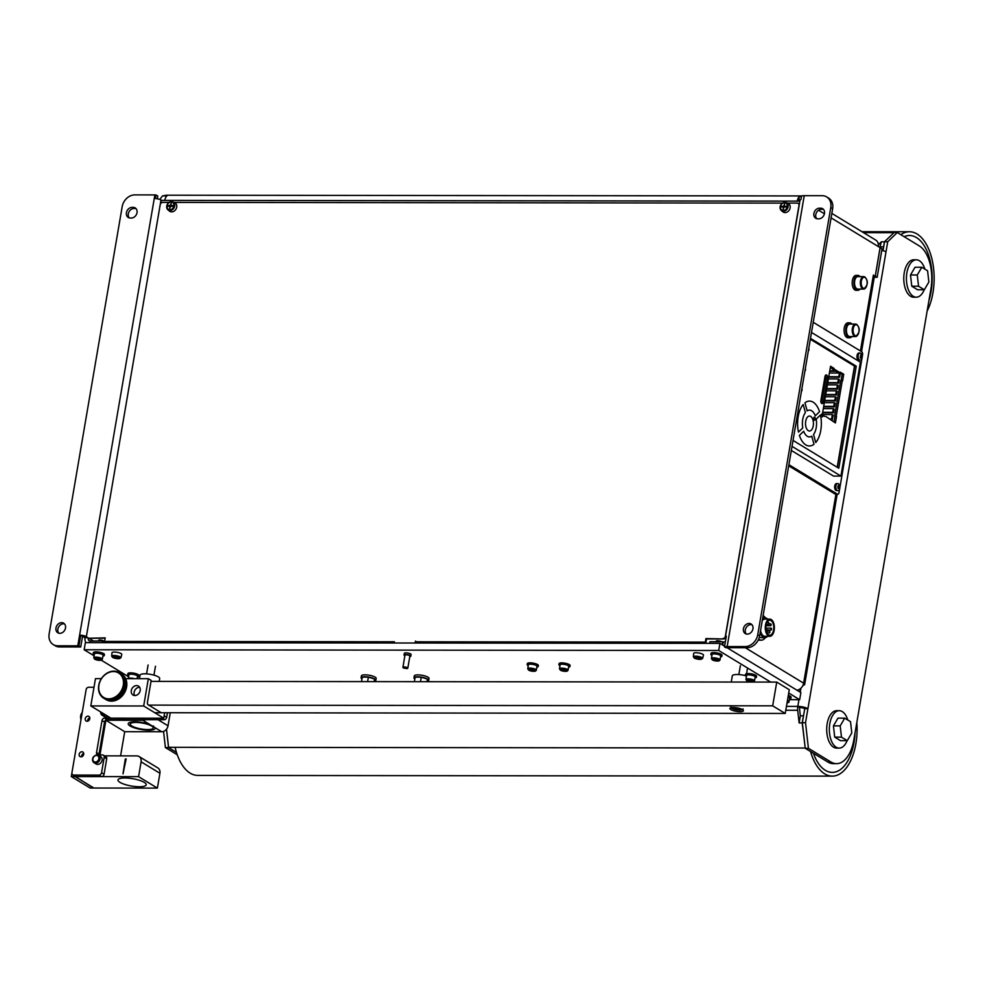 <?xml version="1.0" encoding="UTF-8"?>
<svg xmlns="http://www.w3.org/2000/svg" width="983" height="983" viewBox="0 0 983 983"><rect width="100%" height="100%" fill="white"/><g stroke="black" fill="none" stroke-linecap="round" stroke-linejoin="round"><path stroke-width="1.47" d="M751.958 624.709A5.603 4.534 -58.7 0 0 745.311 629.919A5.603 4.534 -58.7 0 0 746.306 634.01M752.953 628.788A5.603 4.534 121.3 0 1 745.274 633.58A5.603 4.534 121.3 0 1 743.431 628.776A5.603 4.534 121.3 0 1 751.098 623.996A5.603 4.534 121.3 0 1 752.953 628.788M64.509 623.91A5.603 4.534 -58.7 0 0 57.862 629.132A5.603 4.534 -58.7 0 0 58.857 633.212M65.505 628.002A5.603 4.534 121.3 0 1 57.825 632.782A5.603 4.534 121.3 0 1 55.982 627.99A5.603 4.534 121.3 0 1 63.649 623.197A5.603 4.534 121.3 0 1 65.505 628.002M136.023 208.617A5.603 4.534 -58.7 0 0 135.052 208.494L133.995 208.494A5.603 4.534 -58.7 0 0 128.92 211.996A5.603 4.534 -58.7 0 0 129.314 217.919M133.172 207.352A5.603 4.534 121.3 0 1 135.175 207.904A5.603 4.534 121.3 0 1 136.686 213.901A5.603 4.534 121.3 0 1 131.341 218.029L130.284 218.029A5.603 4.534 121.3 0 1 128.281 217.489A5.603 4.534 121.3 0 1 126.77 211.48A5.603 4.534 121.3 0 1 132.115 207.352L135.052 208.494M823.471 209.416A5.603 4.534 -58.7 0 0 822.501 209.293L821.444 209.293A5.603 4.534 -58.7 0 0 816.369 212.795A5.603 4.534 -58.7 0 0 816.762 218.705M820.621 208.15A5.603 4.534 121.3 0 1 822.624 208.691A5.603 4.534 121.3 0 1 824.135 214.699A5.603 4.534 121.3 0 1 818.79 218.828L817.733 218.828A5.603 4.534 121.3 0 1 815.73 218.275A5.603 4.534 121.3 0 1 814.219 212.279A5.603 4.534 121.3 0 1 819.564 208.15L822.501 209.293M874.403 276.149L875.288 276.149L880.154 247.667L882.034 248.81L877.168 277.292L874.231 277.292L874.415 276.223A7.483 1.941 -170.3 0 0 873.383 275.117L874.391 276.112M798.049 690.852L798.208 689.906M722.124 644.701L722.628 641.727L723.255 642.108A3.735 3.023 -58.7 0 0 725.454 641.26M722.628 641.727L709.935 641.702L709.652 643.361M88.2 638.09A3.735 3.023 -58.7 0 0 89.478 641.014A3.735 3.023 -58.7 0 0 90.129 641.285M104.53 642.01L102.871 641.002L90.178 640.99L89.895 642.649M797.004 690.226A7.483 6.045 -58.7 0 0 803.627 683.185A7.483 1.941 9.7 0 1 804.659 684.438A7.483 1.941 9.7 0 1 802.964 685.335M861.538 351.644L874.231 277.439A7.483 1.941 -170.3 0 0 874.231 277.292M800.518 688.555L799.929 692.007M105.132 638.25L88.9 638.237A2.494 2.015 -58.7 0 1 87.72 637.77L84.44 637.426A3.735 0.971 -170.3 0 0 82.486 636.689M880.154 247.667L878.274 246.524A7.483 6.045 -58.7 0 0 875.804 240.122L831.851 213.409M797.987 690.816L798.135 689.931M875.226 276.112L880.092 247.63M875.288 276.149L877.168 277.292M161.175 203.002L161.003 200.004A4.989 1.29 -170.3 0 0 155.4 198.529L156.002 194.966A4.989 1.29 -170.3 0 0 154.872 194.917L77.792 645.819A4.989 1.29 9.7 0 1 78.935 645.868L80.753 635.19A4.989 1.29 9.7 0 1 86.357 636.665L86.737 636.898M726.032 637.906A7.483 1.941 9.7 0 1 725.393 636.91A7.483 1.941 9.7 0 1 726.326 636.185L724.496 646.863A7.483 1.941 9.7 0 1 727.162 646.568L745.151 646.581L747.031 647.723A12.46 10.076 -58.7 0 0 759.638 635.878L832.65 208.715A12.46 10.076 -58.7 0 0 828.546 198.05L826.666 196.907A12.46 10.076 121.3 0 1 830.77 207.56L832.65 208.715M826.666 196.907A12.46 10.076 121.3 0 0 822.218 195.691L804.241 195.666A7.483 1.941 -170.3 0 0 801.575 195.973L800.961 199.524A7.483 1.941 -170.3 0 0 800.027 200.262L725.393 636.91M759.638 635.878L757.746 634.735A12.46 10.076 121.3 0 1 745.151 646.581M757.746 634.735L830.77 207.56M80.753 635.19L82.56 636.284L80.729 646.961L78.935 645.868M77.792 645.819L57.702 645.794A12.46 10.076 121.3 0 1 53.254 644.578A12.46 10.076 121.3 0 1 49.15 633.912L122.162 206.749A12.46 10.076 121.3 0 1 134.769 194.892L154.872 194.917M53.254 644.578L55.134 645.72A12.46 10.076 -58.7 0 0 59.582 646.937L80.729 646.961M801.698 195.936L166.631 195.199L162.736 195.85L166.963 195.85A7.483 3.957 90.1 0 0 164.8 200.397L161.63 200.385M799.879 201.122L797.25 201.122A7.483 3.957 -89.9 0 1 799.412 196.575L801.464 196.588M799.412 196.575L798.638 201.122M724.766 645.278A7.483 6.045 121.3 0 1 723.586 645.585M723.255 642.108L722.751 645.081M85.926 642.649A7.483 6.045 121.3 0 1 85.066 637.807M160.131 199.586A7.483 6.045 121.3 0 1 162.736 195.85M157.341 198.787L157.808 196.059L156.002 194.966M724.496 646.863L725.872 647.699L747.031 647.723M102.588 642.661L102.871 641.002M727.064 647.711L800.887 692.585L799.67 699.699L789.41 699.687M128.601 676.783L101.335 660.207M94.085 655.796L84.157 649.763L718.72 650.5L770.697 682.091M718.72 650.5L719.937 643.374L85.374 642.649L84.157 649.763M788.722 693.04L799.67 699.699M719.937 643.374L724.606 646.212M409.788 656.619A3.428 0.885 -170.3 0 0 410.808 656.177A3.428 0.885 -170.3 0 0 409.174 655.108A3.428 0.885 -170.3 0 0 405.709 654.555A3.428 0.885 -170.3 0 0 404.05 655.022A3.428 0.885 -170.3 0 0 404.873 655.784M410.808 656.177L411.091 654.518A3.428 0.885 -170.3 0 0 409.456 653.449A3.428 0.885 -170.3 0 0 405.991 652.896A3.428 0.885 -170.3 0 0 404.332 653.363L404.05 655.022M407.232 668.428A2.494 0.651 -170.3 0 0 407.699 668.28A2.494 0.651 -170.3 0 0 407.822 668.133A2.494 0.651 -170.3 0 0 406.63 667.346A2.494 0.651 -170.3 0 0 404.111 666.941A2.494 0.651 -170.3 0 0 402.907 667.285A2.494 0.651 -170.3 0 0 402.969 667.469A2.494 0.651 -170.3 0 0 403.362 667.764M407.822 668.133L409.886 656.03A2.494 0.651 -170.3 0 0 408.695 655.243A2.494 0.651 -170.3 0 0 406.176 654.838A2.494 0.651 -170.3 0 0 404.971 655.182L402.907 667.285M404.283 667.568L407.159 668.637L403.362 667.998L404.283 667.568M787.014 703.054L788.87 702.28L789.705 697.942A4.362 1.13 -170.3 0 0 788.083 696.738M754.526 680.875L755.19 676.968A4.362 1.13 -170.3 0 0 753.101 675.604A4.362 1.13 -170.3 0 0 748.69 674.891A4.362 1.13 -170.3 0 0 746.589 675.493L745.925 679.413A4.362 1.13 -170.3 0 1 748.026 678.811A4.362 1.13 -170.3 0 1 753.924 680.15A4.362 1.13 -170.3 0 1 754.526 680.875L752.548 682.067M749.009 680.31L752.228 681.305L749.058 681.293L747.965 680.641L749.009 680.31M749.058 681.293L749.218 680.334M751.184 681.624L751.331 680.752M720.736 641.42L721.129 641.715A2.494 0.651 -170.3 0 0 717.479 640.719A2.494 0.651 -170.3 0 0 716.398 640.904A2.494 0.651 -170.3 0 0 716.275 641.063L716.165 641.715M720.723 641.199L716.853 640.756M720.011 659.9L720.674 655.98A4.362 1.13 -170.3 0 0 718.585 654.617A4.362 1.13 -170.3 0 0 714.186 653.916A4.362 1.13 -170.3 0 0 712.073 654.518L711.409 658.426A4.362 1.13 -170.3 0 1 713.511 657.824A4.362 1.13 -170.3 0 1 719.409 659.163A4.362 1.13 -170.3 0 1 720.011 659.9C719.384 661.448 716.816 661.448 712.294 659.912L711.409 658.426M714.506 659.323L717.713 660.318L714.543 660.318L713.461 659.654L714.506 659.323M714.543 660.318L714.702 659.36M716.668 660.65L716.828 659.777M137.129 678.688L137.546 676.255A4.362 1.13 -170.3 0 0 135.457 674.891A4.362 1.13 -170.3 0 0 131.046 674.178A4.362 1.13 -170.3 0 0 128.945 674.78L128.281 678.675A4.362 1.13 -170.3 0 1 130.383 678.098A4.362 1.13 -170.3 0 1 134.413 678.688M103.51 641.395L103.547 641.186A2.494 0.651 -170.3 0 0 103.485 641.002A2.494 0.651 -170.3 0 0 99.824 640.007A2.494 0.651 -170.3 0 0 98.742 640.191A2.494 0.651 -170.3 0 0 98.632 640.351L98.521 641.002M103.092 640.707L99.209 640.044M102.367 659.188L103.031 655.268A4.362 1.13 -170.3 0 0 100.942 653.904A4.362 1.13 -170.3 0 0 96.531 653.204A4.362 1.13 -170.3 0 0 94.429 653.806L93.766 657.713A4.362 1.13 -170.3 0 1 95.867 657.111A4.362 1.13 -170.3 0 1 101.765 658.45A4.362 1.13 -170.3 0 1 102.367 659.188C101.74 660.736 99.172 660.736 94.651 659.188L93.766 657.713M96.85 658.61L100.069 659.605L96.899 659.605L95.806 658.942L96.85 658.61M96.899 659.605L97.059 658.647M99.025 659.937L99.172 659.065M789.546 698.852A5.603 1.45 -170.3 0 0 790.934 698.151L791.094 697.205A5.603 1.45 -170.3 0 0 788.317 695.423M790.934 698.151A5.603 1.45 -170.3 0 0 788.157 696.369M755.042 677.865A5.603 1.45 -170.3 0 0 756.418 677.176A5.603 1.45 -170.3 0 0 753.74 675.419A5.603 1.45 -170.3 0 0 748.063 674.51A5.603 1.45 -170.3 0 0 745.36 675.284A5.603 1.45 -170.3 0 0 746.441 676.39M756.418 677.176L756.578 676.23A5.603 1.45 -170.3 0 0 753.9 674.473A5.603 1.45 -170.3 0 0 748.235 673.564A5.603 1.45 -170.3 0 0 745.519 674.338L745.36 675.284M720.527 656.89A5.603 1.45 -170.3 0 0 721.903 656.189A5.603 1.45 -170.3 0 0 719.224 654.432A5.603 1.45 -170.3 0 0 713.56 653.535A5.603 1.45 -170.3 0 0 710.844 654.309A5.603 1.45 -170.3 0 0 711.925 655.415M721.903 656.189L722.063 655.243A5.603 1.45 -170.3 0 0 719.384 653.486A5.603 1.45 -170.3 0 0 713.719 652.589A5.603 1.45 -170.3 0 0 711.016 653.351L710.844 654.309M137.387 677.152A5.603 1.45 -170.3 0 0 138.775 676.464A5.603 1.45 -170.3 0 0 136.084 674.707A5.603 1.45 -170.3 0 0 130.42 673.797A5.603 1.45 -170.3 0 0 127.716 674.571A5.603 1.45 -170.3 0 0 128.785 675.677M138.775 676.464L138.935 675.518A5.603 1.45 -170.3 0 0 136.256 673.76A5.603 1.45 -170.3 0 0 130.579 672.851A5.603 1.45 -170.3 0 0 127.876 673.625L127.716 674.571M102.871 656.177A5.603 1.45 -170.3 0 0 104.259 655.477A5.603 1.45 -170.3 0 0 101.581 653.72A5.603 1.45 -170.3 0 0 95.904 652.823A5.603 1.45 -170.3 0 0 93.201 653.597A5.603 1.45 -170.3 0 0 94.282 654.703M104.259 655.477L104.419 654.531A5.603 1.45 -170.3 0 0 101.74 652.773A5.603 1.45 -170.3 0 0 96.064 651.864A5.603 1.45 -170.3 0 0 93.36 652.638L93.201 653.597M802.337 722.702L805.237 748.296L808.419 748.296L805.519 722.714L802.337 722.702L804.733 708.694A3.735 0.971 -170.3 0 0 799.683 707.539A3.735 1.978 90.1 0 0 799.634 709.48L800.346 715.808L799.13 722.923L797.692 710.267A7.483 3.957 -89.9 0 1 797.803 706.396A7.483 1.941 9.7 0 1 807.915 708.694L804.733 708.694M805.237 748.296L827.833 762.022A34.27 18.136 90.1 0 0 833.375 763.668L836.545 763.668A34.27 18.136 -89.9 0 1 831.004 762.034L827.833 762.022M808.419 748.296L831.004 762.034M883.029 250.653L884.553 241.769L887.723 241.781L897.27 232.516L894.1 232.516L884.553 241.769M163.559 731.401L165.39 747.547L168.56 747.559L166.483 729.239M168.56 747.559L176.448 752.351M887.723 241.781L886.002 251.869A7.483 1.941 -170.3 0 0 881.776 250.309M798.946 699.699L797.803 706.396L799.683 707.539M878.372 244.706L881.37 241.793L879.834 247.483M881.37 241.793L884.442 241.793L883.582 246.831L880.51 246.819M800.346 715.808L803.418 715.808L802.202 722.923L799.13 722.923M805.212 747.965L802.202 722.923M166.52 729.189L168.572 747.301L805.04 748.038M884.442 241.793L893.866 232.75M863.492 232.639L893.842 232.676M886.002 251.869L805.519 722.714M165.39 747.547L177.247 754.76M897.27 232.516L919.24 245.873A34.27 18.136 -89.9 0 1 930.913 288.99L853.846 739.892A34.27 18.136 -89.9 0 1 836.545 763.668M374.535 681.624L374.572 679.032L368.379 677.115L362.272 677.115L361.498 681.612M374.572 679.032L374.13 681.624M368.379 677.115L367.605 681.624M427.421 681.686L427.458 679.093L421.265 677.176L415.158 677.176L414.384 681.674M427.458 679.093L427.003 681.686M421.265 677.176L420.491 681.686M374.634 681.084A7.483 1.941 -170.3 0 0 375.838 680.285A7.483 1.941 -170.3 0 0 374.806 679.032A7.483 1.941 -170.3 0 0 366.671 676.832A7.483 1.941 -170.3 0 0 361.093 677.766A7.483 1.941 -170.3 0 0 361.965 678.921M375.838 680.285L376.157 678.381A7.483 1.941 -170.3 0 0 375.137 677.127A7.483 1.941 -170.3 0 0 366.991 674.928A7.483 1.941 -170.3 0 0 361.412 675.862L361.093 677.766M427.507 681.145A7.483 1.941 -170.3 0 0 428.711 680.347A7.483 1.941 -170.3 0 0 427.691 679.093A7.483 1.941 -170.3 0 0 419.557 676.894A7.483 1.941 -170.3 0 0 413.978 677.828A7.483 1.941 -170.3 0 0 414.851 678.983M428.711 680.347L429.043 678.442A7.483 1.941 -170.3 0 0 428.01 677.189A7.483 1.941 -170.3 0 0 419.876 674.989A7.483 1.941 -170.3 0 0 414.298 675.923L413.978 677.828M813.408 753.248A42.994 22.756 90.1 0 0 832.306 772.392A42.994 22.756 90.1 0 0 854.006 742.558A42.994 22.756 90.1 0 0 855.026 732.962A42.994 22.756 -89.9 0 1 854.006 742.558A42.994 22.756 -89.9 0 1 832.306 772.392A42.994 22.756 -89.9 0 1 813.408 753.248M810.557 751.516A46.742 24.735 90.1 0 0 832.294 776.128A46.742 24.735 90.1 0 0 855.886 743.701A46.742 24.735 90.1 0 0 856.82 722.468M175.097 747.301A46.742 24.735 90.1 0 0 197.73 775.403L832.294 776.128M928.935 300.565A42.994 22.756 90.1 0 0 931.073 291.656A42.994 22.756 90.1 0 0 909.472 235.502A42.994 22.756 90.1 0 0 904.139 236.694A42.994 22.756 -89.9 0 1 909.472 235.502A42.994 22.756 -89.9 0 1 931.073 291.656A42.994 22.756 -89.9 0 1 928.935 300.565M927.141 311.058A46.742 24.735 90.1 0 0 932.953 292.799A46.742 24.735 90.1 0 0 909.484 231.755A46.742 24.735 90.1 0 0 900.846 234.691M917.274 274.994L921.796 267.253L927.596 270.78L928.861 282.035L924.339 289.764L918.552 286.237L917.274 274.994L910.504 274.982L915.026 267.253L921.796 267.253M924.339 289.764L917.581 289.764L911.782 286.237L910.504 274.982M911.782 286.237L918.552 286.237M840.195 725.884L844.716 718.155L850.516 721.682L851.794 732.937L847.272 740.666L841.473 737.139L840.195 725.884L833.437 725.872L837.946 718.143L844.716 718.155M847.272 740.666L840.502 740.654L834.702 737.127L833.437 725.872M834.702 737.127L841.473 737.139M924.192 289.764A18.702 9.891 -89.9 0 1 916.279 297.198L913.637 297.198A18.702 9.891 -89.9 0 1 910.614 296.301A18.702 9.891 -89.9 0 1 903.893 275.596A18.702 9.891 -89.9 0 1 913.674 259.807L916.328 259.807A18.702 9.891 -89.9 0 1 919.338 260.704A18.702 9.891 -89.9 0 1 924.868 269.121M916.279 297.198A18.702 9.891 -89.9 0 1 913.256 296.301A18.702 9.891 -89.9 0 1 906.535 275.609A18.702 9.891 -89.9 0 1 916.328 259.807M847.113 740.666A18.702 9.891 -89.9 0 1 839.212 748.1L836.558 748.088A18.702 9.891 -89.9 0 1 833.547 747.191A18.702 9.891 -89.9 0 1 826.814 726.498A18.702 9.891 -89.9 0 1 836.607 710.697L839.249 710.709A18.702 9.891 -89.9 0 1 842.271 711.606A18.702 9.891 -89.9 0 1 847.788 720.023M839.212 748.1A18.702 9.891 -89.9 0 1 836.189 747.203A18.702 9.891 -89.9 0 1 829.455 726.498A18.702 9.891 -89.9 0 1 839.249 710.709M837.663 490.554C839.433 491.451 841.141 486.941 838.61 483.845L837.663 483.575A3.49 1.843 -89.9 0 0 835.845 486.524A3.49 1.843 -89.9 0 0 837.098 490.382A3.49 1.843 -89.9 0 0 837.663 490.554L836.496 490.554A3.49 1.843 -89.9 0 1 835.931 490.382A3.49 1.843 -89.9 0 1 834.678 486.524A3.49 1.843 -89.9 0 1 836.508 483.575L837.663 483.575A3.49 1.843 -89.9 0 1 838.229 483.734M837.934 488.305L838.327 485.897M839.433 485.541L839.199 488.834L837.946 488.084L837.921 486.155L838.782 485.147L839.679 486.044L838.315 486.044M859.965 360.036C861.735 360.933 863.455 356.411 860.911 353.327L859.978 353.044A3.49 1.843 -89.9 0 0 858.147 355.993A3.49 1.843 -89.9 0 0 859.412 359.864A3.49 1.843 -89.9 0 0 859.965 360.036L858.81 360.024A3.49 1.843 -89.9 0 1 858.245 359.864A3.49 1.843 -89.9 0 1 856.992 355.993A3.49 1.843 -89.9 0 1 858.81 353.044L859.978 353.044A3.49 1.843 -89.9 0 1 860.543 353.216M861.612 357.824L861.157 358.463L860.26 357.554L861.096 354.617L862.017 357.443L860.248 357.824L860.641 355.379M861.747 355.023L860.629 355.527M568.051 670.197L568.715 666.277A4.362 1.13 -170.3 0 0 566.626 664.913A4.362 1.13 -170.3 0 0 562.215 664.213A4.362 1.13 -170.3 0 0 560.113 664.803L559.45 668.723A4.362 1.13 -170.3 0 1 561.551 668.121A4.362 1.13 -170.3 0 1 567.449 669.46A4.362 1.13 -170.3 0 1 568.051 670.197C567.424 671.745 564.856 671.745 560.335 670.197L559.45 668.723M562.534 669.62L565.753 670.615L562.583 670.615L561.49 669.951L562.534 669.62M562.583 670.615L562.743 669.656M564.709 670.947L564.856 670.074M536.313 670.16L536.988 666.241A4.362 1.13 -170.3 0 0 534.899 664.877A4.362 1.13 -170.3 0 0 530.488 664.176A4.362 1.13 -170.3 0 0 528.387 664.766L527.724 668.686A4.362 1.13 -170.3 0 1 529.825 668.084A4.362 1.13 -170.3 0 1 535.723 669.423A4.362 1.13 -170.3 0 1 536.313 670.16C535.698 671.708 533.13 671.708 528.608 670.16L527.724 668.686M530.808 669.583L534.027 670.578L530.857 670.578L529.763 669.915L530.808 669.583M530.857 670.578L531.017 669.62M532.983 670.91L533.13 670.037M568.567 667.174A5.603 1.45 -170.3 0 0 569.943 666.486A5.603 1.45 -170.3 0 0 567.265 664.729A5.603 1.45 -170.3 0 0 561.588 663.832A5.603 1.45 -170.3 0 0 558.885 664.594A5.603 1.45 -170.3 0 0 559.966 665.712M569.943 666.486L570.103 665.54A5.603 1.45 -170.3 0 0 567.424 663.783A5.603 1.45 -170.3 0 0 561.76 662.874A5.603 1.45 -170.3 0 0 559.044 663.648L558.885 664.594M536.829 667.138A5.603 1.45 -170.3 0 0 538.217 666.449A5.603 1.45 -170.3 0 0 535.526 664.692A5.603 1.45 -170.3 0 0 529.862 663.795A5.603 1.45 -170.3 0 0 527.158 664.557A5.603 1.45 -170.3 0 0 528.24 665.675M538.217 666.449L538.377 665.503A5.603 1.45 -170.3 0 0 535.698 663.746A5.603 1.45 -170.3 0 0 530.021 662.837A5.603 1.45 -170.3 0 0 527.318 663.611L527.158 664.557M742.472 709.603A6.856 1.782 9.7 0 1 743.406 710.746A6.856 1.782 9.7 0 1 738.294 711.606A6.856 1.782 9.7 0 1 730.836 709.591A6.856 1.782 9.7 0 1 729.89 708.436A6.856 1.782 9.7 0 1 735.001 707.588A6.856 1.782 9.7 0 1 742.472 709.603M785.233 713.449L772.675 705.831L776.742 682.091L789.288 689.722L785.233 713.449L154.761 712.724M776.742 682.091L151.013 681.366M772.675 705.831L148.691 705.106M745.433 675.616A9.965 2.58 -170.3 0 0 732.298 675.874L731.241 682.042M159.209 681.379L159.688 678.553A9.965 2.58 -170.3 0 0 158.324 676.882A9.965 2.58 -170.3 0 0 147.475 673.945A9.965 2.58 -170.3 0 0 140.041 675.186L139.439 678.688M739.511 708.411L740.408 708.964L738.663 709.505L735.112 708.952L733.306 707.846L734.326 707.527M735.112 708.952L735.345 707.613M738.663 709.505L738.884 708.251M134.843 721.805A13.713 3.551 9.7 0 1 149.441 724.262L155.191 727.764A13.713 3.551 9.7 0 1 155.265 728.317A13.713 3.551 9.7 0 1 148.642 730.197A13.713 3.551 9.7 0 1 134.794 727.985A13.713 3.551 9.7 0 1 128.232 723.697A13.713 3.551 9.7 0 1 134.843 721.805M124.89 777.983A14.327 3.711 9.7 0 1 139.377 780.293A14.327 3.711 9.7 0 1 146.234 784.778A14.327 3.711 9.7 0 1 139.328 786.756A14.327 3.711 9.7 0 1 124.841 784.434A14.327 3.711 9.7 0 1 117.985 779.949A14.327 3.711 9.7 0 1 124.89 777.983M126.119 759.146L122.998 773.805L125.271 759.146L126.119 759.146M126.008 758.765L123.059 773.842M104.505 755.853L136.821 755.89A6.23 5.038 121.3 0 1 139.045 756.505A6.23 5.038 121.3 0 1 141.097 761.825L138.566 776.656L75.101 776.595L93.926 788.034L157.391 788.108L138.566 776.656M157.391 788.108L159.922 773.277A6.23 5.038 -58.7 0 0 157.87 767.944L139.045 756.505M145.312 719.703A6.23 5.038 121.3 0 1 142.904 720.293L105.894 720.256L99.971 754.919M120.59 755.878L124.718 731.696L161.728 731.733A6.23 5.038 -58.7 0 0 168.032 725.81L170.268 712.749M124.718 731.696L105.894 720.256M71.906 773.019L71.292 776.582L90.129 788.022L93.926 788.034L75.101 776.595L71.292 776.582M74.585 775.931L93.299 788.034L74.585 775.931M144.268 782.382A14.327 3.711 9.7 0 1 146.234 784.778A14.327 3.711 9.7 0 1 135.543 786.56A14.327 3.711 9.7 0 1 119.951 782.357A14.327 3.711 9.7 0 1 117.985 779.949A14.327 3.711 9.7 0 1 128.675 778.167A14.327 3.711 9.7 0 1 144.268 782.382M131.857 725.995A11.649 3.023 9.7 0 1 130.26 724.041A11.649 3.023 9.7 0 1 138.947 722.591A11.649 3.023 9.7 0 1 151.628 726.019A11.649 3.023 9.7 0 1 153.237 727.973A11.649 3.023 9.7 0 1 144.538 729.423A11.649 3.023 9.7 0 1 131.857 725.995M81.011 719.617A4.362 2.31 -89.9 0 1 80.68 715.698A4.362 2.31 -89.9 0 1 81.442 713.621A4.362 2.31 -89.9 0 1 81.601 713.4M81.061 719.335A4.989 2.642 -89.9 0 1 80.901 715.513A4.989 2.642 -89.9 0 1 81.761 713.13A4.989 2.642 -89.9 0 1 82.216 712.589M139.66 687.301A5.234 4.227 -58.7 0 0 134.13 692.265A5.234 4.227 -58.7 0 0 134.659 695.534M131.304 690.558A5.234 4.227 121.3 0 1 138.468 686.085A5.234 4.227 121.3 0 1 140.188 690.558A5.234 4.227 121.3 0 1 133.024 695.03A5.234 4.227 121.3 0 1 131.304 690.558M99.05 754.919A2.494 2.015 121.3 0 1 99.05 754.072L104.53 722.026A2.494 2.015 121.3 0 1 107.049 719.654L164.161 719.728A2.494 2.015 -58.7 0 0 166.68 717.357L164.173 715.833L164.702 712.736L163.768 718.204L143.69 705.991L148.347 678.7L151.173 680.42L147.327 702.968L147.745 704.528L160.61 712.356M148.347 678.7L125.652 678.675M101.396 678.651L95.474 678.639L90.805 705.929L110.882 718.143L163.768 718.204M143.69 705.991L90.805 705.929M81.872 751.749A2.679 2.163 121.3 0 1 80.999 756.861A2.679 2.163 121.3 0 1 81.872 751.749M87.954 716.152A2.679 2.163 121.3 0 1 87.082 721.264A2.679 2.163 121.3 0 1 87.954 716.152M89.797 717.787A2.679 2.163 -58.7 0 0 87.745 721.153M83.715 753.383A2.679 2.163 -58.7 0 0 81.663 756.75M164.161 719.728L161.654 718.204L104.542 718.131A2.494 2.015 -58.7 0 0 102.023 720.502L96.543 752.536A2.494 2.015 -58.7 0 0 98.251 754.919L102.478 754.919A2.494 2.015 121.3 0 1 104.198 757.303L101.556 772.724A2.494 2.015 121.3 0 1 99.037 775.095L73.651 775.059A2.494 2.015 121.3 0 1 71.943 772.687L86.135 689.624A2.494 2.015 121.3 0 1 88.667 687.252L93.999 687.264M72.767 774.825L75.273 776.349A2.494 2.015 -58.7 0 0 76.158 776.595L101.544 776.619A2.494 2.015 -58.7 0 0 104.063 774.248L106.705 758.827A2.494 2.015 -58.7 0 0 105.881 756.689L103.375 755.165M166.68 717.357L167.466 712.736M123.661 685.298L124.128 685.225A14.954 12.079 -58.7 0 0 124.153 685.139L124.202 684.782A14.954 12.079 -58.7 0 0 124.214 684.684L124.251 684.328A14.954 12.079 -58.7 0 0 124.263 684.242L124.288 683.885A14.954 12.079 -58.7 0 0 124.3 683.799L124.313 683.443A14.954 12.079 -58.7 0 0 124.325 683.357L124.337 683.001A14.954 12.079 -58.7 0 0 124.337 682.915L124.337 682.558A14.954 12.079 -58.7 0 0 124.337 682.472L124.325 682.128A14.954 12.079 -58.7 0 0 124.313 682.03L124.3 681.686A14.954 12.079 -58.7 0 0 124.288 681.6L124.263 681.256A14.954 12.079 -58.7 0 0 124.251 681.17L124.214 680.838A14.954 12.079 -58.7 0 0 124.202 680.752L124.153 680.408A14.954 12.079 -58.7 0 0 124.141 680.322L124.079 679.99A14.954 12.079 -58.7 0 0 124.055 679.917L123.993 679.585A14.954 12.079 -58.7 0 0 123.969 679.499L123.895 679.179A14.954 12.079 -58.7 0 0 123.87 679.093L123.784 678.786A14.954 12.079 -58.7 0 0 123.76 678.7L123.649 678.393A14.954 12.079 -58.7 0 0 123.625 678.307L123.514 678A14.954 12.079 -58.7 0 0 123.489 677.926L123.367 677.619A14.954 12.079 -58.7 0 0 123.342 677.545L123.207 677.25A14.954 12.079 -58.7 0 0 123.182 677.176L123.035 676.894A14.954 12.079 -58.7 0 0 122.998 676.82L122.863 676.537A14.954 12.079 -58.7 0 0 122.814 676.464L122.666 676.193A14.954 12.079 -58.7 0 0 122.617 676.12L122.457 675.849A14.954 12.079 -58.7 0 0 122.42 675.788L122.248 675.53A14.954 12.079 -58.7 0 0 122.199 675.456L122.015 675.21A14.954 12.079 -58.7 0 0 121.966 675.137L121.781 674.903A14.954 12.079 -58.7 0 0 121.732 674.842L121.536 674.596A14.954 12.079 -58.7 0 0 121.474 674.547L121.278 674.313A14.954 12.079 -58.7 0 0 121.216 674.252L121.007 674.043A14.954 12.079 -58.7 0 0 120.946 673.982L120.725 673.773A14.954 12.079 -58.7 0 0 120.676 673.724L120.442 673.527A14.954 12.079 -58.7 0 0 120.381 673.466L120.147 673.281A14.954 12.079 -58.7 0 0 120.086 673.232L119.84 673.048A14.954 12.079 -58.7 0 0 119.779 673.011L119.533 672.839A14.954 12.079 -58.7 0 0 119.471 672.79L119.213 672.63A14.954 12.079 -58.7 0 0 119.176 672.605A14.954 12.079 -58.7 0 0 119.152 672.593L118.882 672.433A14.954 12.079 -58.7 0 0 118.82 672.397L118.55 672.261A14.954 12.079 -58.7 0 0 118.476 672.225L118.206 672.089A14.954 12.079 -58.7 0 0 118.144 672.053L117.862 671.942A14.954 12.079 -58.7 0 0 117.788 671.905L117.505 671.794A14.954 12.079 -58.7 0 0 117.432 671.77L117.149 671.672A14.954 12.079 -58.7 0 0 117.075 671.647L116.78 671.561A14.954 12.079 -58.7 0 0 116.707 671.536L116.412 671.463A14.954 12.079 -58.7 0 0 116.326 671.438L116.031 671.377A14.954 12.079 -58.7 0 0 115.957 671.352L115.65 671.303A14.954 12.079 -58.7 0 0 115.564 671.291L115.269 671.242A14.954 12.079 -58.7 0 0 115.183 671.229L114.876 671.205A14.954 12.079 -58.7 0 0 114.79 671.192L114.483 671.168A14.954 12.079 -58.7 0 0 114.397 671.168L114.089 671.156A14.954 12.079 -58.7 0 0 114.003 671.156L113.684 671.156A14.954 12.079 -58.7 0 0 113.61 671.156L113.291 671.168A14.954 12.079 -58.7 0 0 113.205 671.168L112.885 671.192A14.954 12.079 -58.7 0 0 112.799 671.192L112.48 671.229A14.954 12.079 -58.7 0 0 112.394 671.242L112.074 671.278A14.954 12.079 -58.7 0 0 111.988 671.291L111.669 671.352A14.954 12.079 -58.7 0 0 111.583 671.364L111.263 671.438A14.954 12.079 -58.7 0 0 111.177 671.45L110.858 671.524A14.954 12.079 -58.7 0 0 110.772 671.549L110.452 671.635A14.954 12.079 -58.7 0 0 110.366 671.659L110.047 671.758A14.954 12.079 -58.7 0 0 109.961 671.794L109.641 671.893A14.954 12.079 -58.7 0 0 109.568 671.93L109.248 672.053A14.954 12.079 -58.7 0 0 109.162 672.077L108.843 672.212A14.954 12.079 -58.7 0 0 108.757 672.249L108.449 672.384A14.954 12.079 -58.7 0 0 108.363 672.421L108.056 672.581A14.954 12.079 -58.7 0 0 107.97 672.618L107.663 672.777A14.954 12.079 -58.7 0 0 107.589 672.814L107.282 672.986A14.954 12.079 -58.7 0 0 107.196 673.036L106.889 673.22A14.954 12.079 -58.7 0 0 106.815 673.269L106.52 673.453A14.954 12.079 -58.7 0 0 106.434 673.502L106.139 673.699A14.954 12.079 -58.7 0 0 106.066 673.76L105.771 673.969A14.954 12.079 -58.7 0 0 105.697 674.019L105.414 674.24A14.954 12.079 -58.7 0 0 105.341 674.301L105.058 674.522A14.954 12.079 -58.7 0 0 104.984 674.584L104.702 674.817A14.954 12.079 -58.7 0 0 104.64 674.879L104.358 675.124A14.954 12.079 -58.7 0 0 104.296 675.186L104.026 675.432A14.954 12.079 -58.7 0 0 103.952 675.505L103.694 675.763A14.954 12.079 -58.7 0 0 103.633 675.825L103.375 676.095A14.954 12.079 -58.7 0 0 103.313 676.169L103.055 676.439A14.954 12.079 -58.7 0 0 102.994 676.513L102.76 676.795A14.954 12.079 -58.7 0 0 102.699 676.869L102.453 677.152A14.954 12.079 -58.7 0 0 102.392 677.226L102.171 677.52A14.954 12.079 -58.7 0 0 102.109 677.594L101.888 677.901A14.954 12.079 -58.7 0 0 101.839 677.975L101.618 678.282A14.954 12.079 -58.7 0 0 101.568 678.356L101.36 678.675A14.954 12.079 -58.7 0 0 101.31 678.749L101.114 679.069A14.954 12.079 -58.7 0 0 101.065 679.155L100.868 679.474A14.954 12.079 -58.7 0 0 100.819 679.56L100.647 679.88A14.954 12.079 -58.7 0 0 100.598 679.966L100.426 680.297A14.954 12.079 -58.7 0 0 100.377 680.383L100.217 680.715A14.954 12.079 -58.7 0 0 100.168 680.801L100.02 681.145A14.954 12.079 -58.7 0 0 99.983 681.231L99.836 681.575A14.954 12.079 -58.7 0 0 99.799 681.661L99.652 682.005A14.954 12.079 -58.7 0 0 99.627 682.091L99.492 682.448A14.954 12.079 -58.7 0 0 99.467 682.534L99.344 682.878A14.954 12.079 -58.7 0 0 99.308 682.976L99.209 683.32A14.954 12.079 -58.7 0 0 99.172 683.418L99.074 683.763A14.954 12.079 -58.7 0 0 99.05 683.861L98.964 684.217A14.954 12.079 -58.7 0 0 98.939 684.303L98.853 684.66A14.954 12.079 -58.7 0 0 98.841 684.746L98.767 685.102A14.954 12.079 -58.7 0 0 98.755 685.2L98.693 685.556A14.954 12.079 -58.7 0 0 98.681 685.643L98.632 685.999A14.954 12.079 -58.7 0 0 98.619 686.097L98.57 686.441A14.954 12.079 -58.7 0 0 98.558 686.539L98.533 686.896A14.954 12.079 -58.7 0 0 98.521 686.982L98.509 687.338A14.954 12.079 -58.7 0 0 98.497 687.424L98.497 687.781A14.954 12.079 -58.7 0 0 98.484 687.867L98.484 688.211A14.954 12.079 -58.7 0 0 98.497 688.309L98.497 688.653A14.954 12.079 -58.7 0 0 98.509 688.739L98.521 689.083A14.954 12.079 -58.7 0 0 98.533 689.181L98.558 689.513A14.954 12.079 -58.7 0 0 98.57 689.611L98.607 689.943A14.954 12.079 -58.7 0 0 98.619 690.029L98.669 690.361A14.954 12.079 -58.7 0 0 98.681 690.447L98.742 690.779A14.954 12.079 -58.7 0 0 98.767 690.865L98.828 691.196A14.954 12.079 -58.7 0 0 98.853 691.282L98.927 691.602A14.954 12.079 -58.7 0 0 98.951 691.676L99.05 691.995A14.954 12.079 -58.7 0 0 99.074 692.081L99.172 692.388A14.954 12.079 -58.7 0 0 99.197 692.474L99.308 692.782A14.954 12.079 -58.7 0 0 99.332 692.855L99.455 693.15A14.954 12.079 -58.7 0 0 99.48 693.236L99.615 693.531A14.954 12.079 -58.7 0 0 99.652 693.605L99.787 693.887A14.954 12.079 -58.7 0 0 99.824 693.961L99.971 694.244A14.954 12.079 -58.7 0 0 100.008 694.317L100.155 694.588A14.954 12.079 -58.7 0 0 100.205 694.662L100.364 694.932A14.954 12.079 -58.7 0 0 100.413 694.993L100.585 695.251A14.954 12.079 -58.7 0 0 100.622 695.325L100.807 695.571A14.954 12.079 -58.7 0 0 100.856 695.632L101.04 695.878A14.954 12.079 -58.7 0 0 101.089 695.939L101.298 696.173A14.954 12.079 -58.7 0 0 101.347 696.234L101.544 696.468A14.954 12.079 -58.7 0 0 101.605 696.517L101.814 696.738A14.954 12.079 -58.7 0 0 101.876 696.8L102.097 697.008A14.954 12.079 -58.7 0 0 102.146 697.058L102.379 697.254A14.954 12.079 -58.7 0 0 102.441 697.303L102.674 697.5A14.954 12.079 -58.7 0 0 102.736 697.549L102.982 697.721A14.954 12.079 -58.7 0 0 103.043 697.77L103.289 697.942A14.954 12.079 -58.7 0 0 103.35 697.991L103.608 698.151A14.954 12.079 -58.7 0 0 103.645 698.163A14.954 12.079 -58.7 0 0 103.682 698.188L106.447 699.871A14.954 12.079 121.3 0 0 106.52 699.908L106.778 700.043A14.954 12.079 121.3 0 0 106.852 700.08L107.122 700.215A14.954 12.079 121.3 0 0 107.196 700.24L104.8 698.397L107.466 700.363A14.954 12.079 121.3 0 0 107.54 700.4L105.144 698.532L107.823 700.51A14.954 12.079 121.3 0 0 107.897 700.535L105.5 698.667L108.191 700.633A14.954 12.079 121.3 0 0 108.265 700.658L105.857 698.778L108.56 700.744A14.954 12.079 121.3 0 0 108.634 700.768L106.213 698.876L108.929 700.842A14.954 12.079 121.3 0 0 109.002 700.867L106.582 698.974L109.297 700.928A14.954 12.079 121.3 0 0 109.383 700.953L106.95 699.048L109.678 701.002A14.954 12.079 121.3 0 0 109.764 701.014L107.331 699.11L110.071 701.063A14.954 12.079 121.3 0 0 110.145 701.076L107.712 699.159L110.465 701.1A14.954 12.079 121.3 0 0 110.538 701.112L108.093 699.196L110.858 701.137A14.954 12.079 121.3 0 0 110.932 701.137L108.474 699.208L111.251 701.149A14.954 12.079 121.3 0 0 111.325 701.149L109.138 699.626A14.954 12.079 -58.7 0 0 109.224 699.626L112.05 701.137A14.954 12.079 121.3 0 0 112.136 701.137L109.654 699.196L112.455 701.112A14.954 12.079 121.3 0 0 112.529 701.112L110.047 699.159L112.848 701.076A14.954 12.079 121.3 0 0 112.934 701.063L110.44 699.11L113.254 701.014A14.954 12.079 121.3 0 0 113.34 701.002L110.833 699.048L113.659 700.953A14.954 12.079 121.3 0 0 113.745 700.94L111.239 698.974L114.065 700.867A14.954 12.079 121.3 0 0 114.151 700.854L111.632 698.888L114.47 700.768A14.954 12.079 121.3 0 0 114.556 700.756L112.025 698.79L114.876 700.67A14.954 12.079 121.3 0 0 114.962 700.646L112.431 698.667L115.281 700.547A14.954 12.079 121.3 0 0 115.367 700.51L112.824 698.544L115.687 700.4A14.954 12.079 121.3 0 0 115.773 700.375L113.217 698.397L116.092 700.252A14.954 12.079 121.3 0 0 116.178 700.228L113.61 698.249L116.486 700.093A14.954 12.079 121.3 0 0 116.572 700.056L113.991 698.077L116.891 699.921A14.954 12.079 121.3 0 0 116.965 699.884L114.384 697.905L117.284 699.724A14.954 12.079 121.3 0 0 117.358 699.687L114.765 697.709L117.665 699.527A14.954 12.079 121.3 0 0 117.751 699.478L115.146 697.5L118.058 699.318A14.954 12.079 121.3 0 0 118.132 699.269L115.515 697.291L118.439 699.085A14.954 12.079 121.3 0 0 118.513 699.036L115.896 697.058L118.82 698.852A14.954 12.079 121.3 0 0 118.894 698.802L116.264 696.824L118.894 698.802A14.954 12.079 121.3 0 1 118.82 698.852L116.301 697.328A14.954 12.079 -58.7 0 0 116.387 697.266L119.09 698.544L116.387 697.266A14.954 12.079 -58.7 0 1 116.301 697.328L116.006 697.512A14.954 12.079 -58.7 0 1 115.933 697.561A14.954 12.079 -58.7 0 0 116.006 697.512L118.513 699.036A14.954 12.079 121.3 0 1 118.439 699.085L115.625 697.746A14.954 12.079 -58.7 0 1 115.552 697.783A14.954 12.079 -58.7 0 0 115.625 697.746L118.132 699.269A14.954 12.079 121.3 0 1 118.058 699.318L115.244 697.955A14.954 12.079 -58.7 0 1 115.158 698.004A14.954 12.079 -58.7 0 0 115.244 697.955L117.751 699.478A14.954 12.079 121.3 0 1 117.665 699.527L114.851 698.163A14.954 12.079 -58.7 0 1 114.765 698.2A14.954 12.079 -58.7 0 0 114.851 698.163L117.358 699.687A14.954 12.079 121.3 0 1 117.284 699.724L114.458 698.348A14.954 12.079 -58.7 0 1 114.372 698.397A14.954 12.079 -58.7 0 0 114.458 698.348L116.965 699.884A14.954 12.079 121.3 0 1 116.891 699.921L114.065 698.532A14.954 12.079 -58.7 0 1 113.979 698.569A14.954 12.079 -58.7 0 0 114.065 698.532L116.572 700.056A14.954 12.079 121.3 0 1 116.486 700.093L113.659 698.692A14.954 12.079 -58.7 0 1 113.586 698.729A14.954 12.079 -58.7 0 0 113.659 698.692L116.178 700.228A14.954 12.079 121.3 0 1 116.092 700.252L113.266 698.852A14.954 12.079 -58.7 0 1 113.18 698.876A14.954 12.079 -58.7 0 0 113.266 698.852L115.773 700.375A14.954 12.079 121.3 0 1 115.687 700.4L112.861 698.987A14.954 12.079 -58.7 0 1 112.775 699.011A14.954 12.079 -58.7 0 0 112.861 698.987L115.367 700.51A14.954 12.079 121.3 0 1 115.281 700.547L112.455 699.11A14.954 12.079 -58.7 0 1 112.369 699.134A14.954 12.079 -58.7 0 0 112.455 699.11L114.962 700.646A14.954 12.079 121.3 0 1 114.876 700.67L112.05 699.232A14.954 12.079 -58.7 0 1 111.964 699.245A14.954 12.079 -58.7 0 0 112.05 699.232L114.556 700.756A14.954 12.079 121.3 0 1 114.47 700.768L111.644 699.331A14.954 12.079 -58.7 0 1 111.558 699.343A14.954 12.079 -58.7 0 0 111.644 699.331L114.151 700.854A14.954 12.079 121.3 0 1 114.065 700.867L111.239 699.405A14.954 12.079 -58.7 0 1 111.153 699.429A14.954 12.079 -58.7 0 0 111.239 699.405L113.745 700.94A14.954 12.079 121.3 0 1 113.659 700.953L110.833 699.478A14.954 12.079 -58.7 0 1 110.747 699.491A14.954 12.079 -58.7 0 0 110.833 699.478L113.34 701.002A14.954 12.079 121.3 0 1 113.254 701.014L110.428 699.54A14.954 12.079 -58.7 0 1 110.342 699.552A14.954 12.079 -58.7 0 0 110.428 699.54L112.934 701.063A14.954 12.079 121.3 0 1 112.848 701.076L110.022 699.577A14.954 12.079 -58.7 0 1 109.936 699.589A14.954 12.079 -58.7 0 0 110.022 699.577L112.529 701.112A14.954 12.079 121.3 0 1 112.455 701.112L109.617 699.613A14.954 12.079 -58.7 0 1 109.531 699.613A14.954 12.079 -58.7 0 0 109.617 699.613L112.136 701.137A14.954 12.079 121.3 0 1 112.05 701.137L109.26 699.208L111.73 701.149A14.954 12.079 121.3 0 1 111.644 701.149L109.138 699.626A14.954 12.079 -58.7 0 0 109.224 699.626L111.73 701.149A14.954 12.079 121.3 0 1 111.644 701.149L108.818 699.626A14.954 12.079 -58.7 0 1 108.732 699.626A14.954 12.079 -58.7 0 0 108.818 699.626L111.325 701.149A14.954 12.079 121.3 0 1 111.251 701.149L108.425 699.613A14.954 12.079 -58.7 0 1 108.339 699.613A14.954 12.079 -58.7 0 0 108.425 699.613L110.932 701.137A14.954 12.079 121.3 0 1 110.858 701.137L108.032 699.589A14.954 12.079 -58.7 0 1 107.946 699.577A14.954 12.079 -58.7 0 0 108.032 699.589L110.538 701.112A14.954 12.079 121.3 0 1 110.465 701.1L107.638 699.54A14.954 12.079 -58.7 0 1 107.565 699.54A14.954 12.079 -58.7 0 0 107.638 699.54L110.145 701.076A14.954 12.079 121.3 0 1 110.071 701.063L107.258 699.491A14.954 12.079 -58.7 0 1 107.172 699.478A14.954 12.079 -58.7 0 0 107.258 699.491L109.764 701.014A14.954 12.079 121.3 0 1 109.678 701.002L106.877 699.417A14.954 12.079 -58.7 0 1 106.791 699.405A14.954 12.079 -58.7 0 0 106.877 699.417L109.383 700.953A14.954 12.079 121.3 0 1 109.297 700.928L106.496 699.343A14.954 12.079 -58.7 0 1 106.422 699.318A14.954 12.079 -58.7 0 0 106.496 699.343L109.002 700.867A14.954 12.079 121.3 0 1 108.929 700.842L106.115 699.245A14.954 12.079 -58.7 0 1 106.041 699.22A14.954 12.079 -58.7 0 0 106.115 699.245L108.634 700.768A14.954 12.079 121.3 0 1 108.56 700.744L105.759 699.134A14.954 12.079 -58.7 0 1 105.672 699.11A14.954 12.079 -58.7 0 0 105.759 699.134L108.265 700.658A14.954 12.079 121.3 0 1 108.191 700.633L105.39 699.011A14.954 12.079 -58.7 0 1 105.316 698.974A14.954 12.079 -58.7 0 0 105.39 699.011L107.897 700.535A14.954 12.079 121.3 0 1 107.823 700.51L105.034 698.876A14.954 12.079 -58.7 0 1 104.96 698.839A14.954 12.079 -58.7 0 0 105.034 698.876L107.54 700.4A14.954 12.079 121.3 0 1 107.466 700.363L104.69 698.716A14.954 12.079 -58.7 0 1 104.616 698.692A14.954 12.079 -58.7 0 0 104.69 698.716L107.196 700.24A14.954 12.079 121.3 0 1 107.122 700.215L104.345 698.557A14.954 12.079 -58.7 0 1 104.272 698.52A14.954 12.079 -58.7 0 0 104.345 698.557L106.852 700.08A14.954 12.079 121.3 0 1 106.778 700.043L104.001 698.385A14.954 12.079 -58.7 0 1 103.94 698.335A14.954 12.079 -58.7 0 0 104.001 698.385L106.52 699.908A14.954 12.079 121.3 0 1 106.447 699.871L106.189 699.712A14.954 12.079 121.3 0 1 106.152 699.699A14.954 12.079 121.3 0 1 106.152 699.699L103.682 698.188A14.954 12.079 -58.7 0 1 103.645 698.163L106.643 699.613L103.645 698.163A14.954 12.079 -58.7 0 1 103.608 698.151L103.35 697.991A14.954 12.079 -58.7 0 1 103.289 697.942L103.043 697.77A14.954 12.079 -58.7 0 1 102.982 697.721L102.736 697.549A14.954 12.079 -58.7 0 1 102.674 697.5L102.441 697.303A14.954 12.079 -58.7 0 1 102.379 697.254L102.146 697.058A14.954 12.079 -58.7 0 1 102.097 697.008L101.876 696.8A14.954 12.079 -58.7 0 1 101.814 696.738L101.605 696.517A14.954 12.079 -58.7 0 1 101.544 696.468L101.347 696.234A14.954 12.079 -58.7 0 1 101.298 696.173L101.089 695.939A14.954 12.079 -58.7 0 1 101.04 695.878L100.856 695.632A14.954 12.079 -58.7 0 1 100.807 695.571L100.622 695.325A14.954 12.079 -58.7 0 1 100.585 695.251L100.413 694.993A14.954 12.079 -58.7 0 1 100.364 694.932L100.205 694.662A14.954 12.079 -58.7 0 1 100.155 694.588L100.008 694.317A14.954 12.079 -58.7 0 1 99.971 694.244L99.824 693.961A14.954 12.079 -58.7 0 1 99.787 693.887L99.652 693.605A14.954 12.079 -58.7 0 1 99.615 693.531L99.48 693.236A14.954 12.079 -58.7 0 1 99.455 693.15L99.332 692.855A14.954 12.079 -58.7 0 1 99.308 692.782L99.197 692.474A14.954 12.079 -58.7 0 1 99.172 692.388L99.074 692.081A14.954 12.079 -58.7 0 1 99.05 691.995L98.951 691.676A14.954 12.079 -58.7 0 1 98.927 691.602L98.853 691.282A14.954 12.079 -58.7 0 1 98.828 691.196L98.767 690.865A14.954 12.079 -58.7 0 1 98.742 690.779L98.681 690.447A14.954 12.079 -58.7 0 1 98.669 690.361L98.619 690.029A14.954 12.079 -58.7 0 1 98.607 689.943L98.57 689.611A14.954 12.079 -58.7 0 1 98.558 689.513L98.533 689.181A14.954 12.079 -58.7 0 1 98.521 689.083L98.509 688.739A14.954 12.079 -58.7 0 1 98.497 688.653L98.497 688.309A14.954 12.079 -58.7 0 1 98.484 688.211L98.484 687.867A14.954 12.079 -58.7 0 1 98.497 687.781L98.497 687.424A14.954 12.079 -58.7 0 1 98.509 687.338L98.521 686.982A14.954 12.079 -58.7 0 1 98.533 686.896L98.558 686.539A14.954 12.079 -58.7 0 1 98.57 686.441L98.619 686.097A14.954 12.079 -58.7 0 1 98.632 685.999L98.681 685.643A14.954 12.079 -58.7 0 1 98.693 685.556L98.755 685.2A14.954 12.079 -58.7 0 1 98.767 685.102L98.841 684.746A14.954 12.079 -58.7 0 1 98.853 684.66L98.939 684.303A14.954 12.079 -58.7 0 1 98.964 684.217L99.05 683.861A14.954 12.079 -58.7 0 1 99.074 683.763L99.172 683.418A14.954 12.079 -58.7 0 1 99.209 683.32L99.308 682.976A14.954 12.079 -58.7 0 1 99.344 682.878L99.467 682.534A14.954 12.079 -58.7 0 1 99.492 682.448L99.627 682.091A14.954 12.079 -58.7 0 1 99.652 682.005L99.799 681.661A14.954 12.079 -58.7 0 1 99.836 681.575L99.983 681.231A14.954 12.079 -58.7 0 1 100.02 681.145L100.168 680.801A14.954 12.079 -58.7 0 1 100.217 680.715L100.377 680.383A14.954 12.079 -58.7 0 1 100.426 680.297L100.598 679.966A14.954 12.079 -58.7 0 1 100.647 679.88L100.819 679.56A14.954 12.079 -58.7 0 1 100.868 679.474L101.065 679.155A14.954 12.079 -58.7 0 1 101.114 679.069L101.31 678.749A14.954 12.079 -58.7 0 1 101.36 678.675L101.568 678.356A14.954 12.079 -58.7 0 1 101.618 678.282L101.839 677.975A14.954 12.079 -58.7 0 1 101.888 677.901L102.109 677.594A14.954 12.079 -58.7 0 1 102.171 677.52L102.392 677.226A14.954 12.079 -58.7 0 1 102.453 677.152L102.699 676.869A14.954 12.079 -58.7 0 1 102.76 676.795L102.994 676.513A14.954 12.079 -58.7 0 1 103.055 676.439L103.313 676.169A14.954 12.079 -58.7 0 1 103.375 676.095L103.633 675.825A14.954 12.079 -58.7 0 1 103.694 675.763L103.952 675.505A14.954 12.079 -58.7 0 1 104.026 675.432L104.296 675.186A14.954 12.079 -58.7 0 1 104.358 675.124L104.64 674.879A14.954 12.079 -58.7 0 1 104.702 674.817L104.984 674.584A14.954 12.079 -58.7 0 1 105.058 674.522L105.341 674.301A14.954 12.079 -58.7 0 1 105.414 674.24L105.697 674.019A14.954 12.079 -58.7 0 1 105.771 673.969L106.066 673.76A14.954 12.079 -58.7 0 1 106.139 673.699L106.434 673.502A14.954 12.079 -58.7 0 1 106.52 673.453L106.815 673.269A14.954 12.079 -58.7 0 1 106.889 673.22L107.196 673.036A14.954 12.079 -58.7 0 1 107.282 672.986L107.589 672.814A14.954 12.079 -58.7 0 1 107.663 672.777L107.97 672.618A14.954 12.079 -58.7 0 1 108.056 672.581L108.363 672.421A14.954 12.079 -58.7 0 1 108.449 672.384L108.757 672.249A14.954 12.079 -58.7 0 1 108.843 672.212L109.162 672.077A14.954 12.079 -58.7 0 1 109.248 672.053L109.568 671.93A14.954 12.079 -58.7 0 1 109.641 671.893L109.961 671.794A14.954 12.079 -58.7 0 1 110.047 671.758L110.366 671.659A14.954 12.079 -58.7 0 1 110.452 671.635L110.772 671.549A14.954 12.079 -58.7 0 1 110.858 671.524L111.177 671.45A14.954 12.079 -58.7 0 1 111.263 671.438L111.583 671.364A14.954 12.079 -58.7 0 1 111.669 671.352L111.988 671.291A14.954 12.079 -58.7 0 1 112.074 671.278L112.394 671.242A14.954 12.079 -58.7 0 1 112.48 671.229L112.799 671.192A14.954 12.079 -58.7 0 1 112.885 671.192L113.205 671.168A14.954 12.079 -58.7 0 1 113.291 671.168L113.61 671.156A14.954 12.079 -58.7 0 1 113.684 671.156L114.003 671.156A14.954 12.079 -58.7 0 1 114.089 671.156L114.397 671.168A14.954 12.079 -58.7 0 1 114.483 671.168L114.79 671.192A14.954 12.079 -58.7 0 1 114.876 671.205L115.183 671.229A14.954 12.079 -58.7 0 1 115.269 671.242L115.564 671.291A14.954 12.079 -58.7 0 1 115.65 671.303L115.957 671.352A14.954 12.079 -58.7 0 1 116.031 671.377L116.326 671.438A14.954 12.079 -58.7 0 1 116.412 671.463L116.707 671.536A14.954 12.079 -58.7 0 1 116.78 671.561L117.075 671.647A14.954 12.079 -58.7 0 1 117.149 671.672L117.432 671.77A14.954 12.079 -58.7 0 1 117.505 671.794L117.788 671.905A14.954 12.079 -58.7 0 1 117.862 671.942L118.144 672.053A14.954 12.079 -58.7 0 1 118.206 672.089L118.439 672.237A14.954 12.079 -58.7 0 1 118.55 672.261L118.82 672.397A14.954 12.079 -58.7 0 1 118.882 672.433L119.14 672.593A14.954 12.079 -58.7 0 1 119.176 672.605L121.72 674.154A14.954 12.079 121.3 0 1 121.72 674.154L121.72 674.154A14.954 12.079 121.3 0 1 121.72 674.154L119.213 672.63A14.954 12.079 -58.7 0 0 119.176 672.605L121.978 674.313A14.954 12.079 121.3 0 1 122.039 674.363L119.533 672.839L122.039 674.363A14.954 12.079 121.3 0 0 121.978 674.313L119.471 672.79A14.954 12.079 -58.7 0 1 119.533 672.839L122.297 674.535A14.954 12.079 121.3 0 1 122.359 674.571L119.84 673.048L122.359 674.571A14.954 12.079 121.3 0 0 122.297 674.535L119.779 673.011A14.954 12.079 -58.7 0 1 119.84 673.048L122.592 674.756A14.954 12.079 121.3 0 1 122.654 674.805L120.147 673.281L122.654 674.805A14.954 12.079 121.3 0 0 122.592 674.756L120.086 673.232A14.954 12.079 -58.7 0 1 120.147 673.281L122.9 675.002A14.954 12.079 121.3 0 1 122.949 675.051L120.442 673.527L122.949 675.051A14.954 12.079 121.3 0 0 122.9 675.002L120.381 673.466A14.954 12.079 -58.7 0 1 120.442 673.527L123.182 675.247A14.954 12.079 121.3 0 1 123.244 675.296L120.725 673.773L123.244 675.296A14.954 12.079 121.3 0 0 123.182 675.247L120.676 673.724A14.954 12.079 -58.7 0 1 120.725 673.773L123.465 675.505A14.954 12.079 121.3 0 1 123.514 675.567L121.007 674.043L123.514 675.567A14.954 12.079 121.3 0 0 123.465 675.505L120.946 673.982A14.954 12.079 -58.7 0 1 121.007 674.043L123.735 675.788A14.954 12.079 121.3 0 1 123.784 675.837L121.278 674.313L123.784 675.837A14.954 12.079 121.3 0 0 123.735 675.788L121.216 674.252A14.954 12.079 -58.7 0 1 121.278 674.313L123.993 676.071A14.954 12.079 121.3 0 1 124.042 676.132L121.536 674.596L124.042 676.132A14.954 12.079 121.3 0 0 123.993 676.071L121.474 674.547A14.954 12.079 -58.7 0 1 121.536 674.596L124.239 676.365A14.954 12.079 121.3 0 1 124.288 676.427L121.781 674.903L124.288 676.427A14.954 12.079 121.3 0 0 124.239 676.365L121.732 674.842A14.954 12.079 -58.7 0 1 121.781 674.903L124.472 676.673A14.954 12.079 121.3 0 1 124.522 676.734L122.015 675.21L124.522 676.734A14.954 12.079 121.3 0 0 124.472 676.673L121.966 675.137A14.954 12.079 -58.7 0 1 122.015 675.21L124.706 676.98A14.954 12.079 121.3 0 1 124.755 677.054L122.248 675.53L124.755 677.054A14.954 12.079 121.3 0 0 124.706 676.98L122.199 675.456A14.954 12.079 -58.7 0 1 122.248 675.53L124.927 677.312A14.954 12.079 121.3 0 1 124.964 677.373L122.457 675.849L124.964 677.373A14.954 12.079 121.3 0 0 124.927 677.312L122.42 675.788A14.954 12.079 -58.7 0 1 122.457 675.849L125.136 677.643A14.954 12.079 121.3 0 1 125.173 677.717L122.666 676.193L125.173 677.717A14.954 12.079 121.3 0 0 125.136 677.643L122.617 676.12A14.954 12.079 -58.7 0 1 122.666 676.193L125.332 677.987A14.954 12.079 121.3 0 1 125.369 678.061L122.863 676.537L125.369 678.061A14.954 12.079 121.3 0 0 125.332 677.987L122.814 676.464A14.954 12.079 -58.7 0 1 122.863 676.537L125.517 678.344A14.954 12.079 121.3 0 1 125.554 678.417L123.035 676.894L125.554 678.417A14.954 12.079 121.3 0 0 125.517 678.344L122.998 676.82A14.954 12.079 -58.7 0 1 123.035 676.894L125.689 678.7A14.954 12.079 121.3 0 1 125.726 678.774L123.207 677.25L125.726 678.774A14.954 12.079 121.3 0 0 125.689 678.7L123.182 677.176A14.954 12.079 -58.7 0 1 123.207 677.25L125.849 679.069A14.954 12.079 121.3 0 1 125.885 679.142L123.367 677.619L125.885 679.142A14.954 12.079 121.3 0 0 125.849 679.069L123.342 677.545A14.954 12.079 -58.7 0 1 123.367 677.619L125.996 679.45A14.954 12.079 121.3 0 1 126.033 679.523L123.514 678L126.033 679.523A14.954 12.079 121.3 0 0 125.996 679.45L123.489 677.926A14.954 12.079 -58.7 0 1 123.514 678L126.143 679.831A14.954 12.079 121.3 0 1 126.168 679.917L123.649 678.393L126.168 679.917A14.954 12.079 121.3 0 0 126.143 679.831L123.625 678.307A14.954 12.079 -58.7 0 1 123.649 678.393L126.266 680.224A14.954 12.079 121.3 0 1 126.291 680.31L123.784 678.786L126.291 680.31A14.954 12.079 121.3 0 0 126.266 680.224L123.76 678.7A14.954 12.079 -58.7 0 1 123.784 678.786L126.377 680.617A14.954 12.079 121.3 0 1 126.402 680.703L123.895 679.179L126.402 680.703A14.954 12.079 121.3 0 0 126.377 680.617L123.87 679.093A14.954 12.079 -58.7 0 1 123.895 679.179L126.475 681.022A14.954 12.079 121.3 0 1 126.5 681.108L123.993 679.585L126.5 681.108A14.954 12.079 121.3 0 0 126.475 681.022L123.969 679.499A14.954 12.079 -58.7 0 1 123.993 679.585L126.574 681.44A14.954 12.079 121.3 0 1 126.586 681.526L124.079 679.99L126.586 681.526A14.954 12.079 121.3 0 0 126.574 681.44L124.055 679.917A14.954 12.079 -58.7 0 1 124.079 679.99L126.647 681.858A14.954 12.079 121.3 0 1 126.66 681.944L124.153 680.408L126.66 681.944A14.954 12.079 121.3 0 0 126.647 681.858L124.141 680.322A14.954 12.079 -58.7 0 1 124.153 680.408L126.709 682.276A14.954 12.079 121.3 0 1 126.721 682.362L124.214 680.838L126.721 682.362A14.954 12.079 121.3 0 0 126.709 682.276L124.202 680.752A14.954 12.079 -58.7 0 1 124.214 680.838L126.758 682.694A14.954 12.079 121.3 0 1 126.77 682.792L124.263 681.256L126.77 682.792A14.954 12.079 121.3 0 0 126.758 682.694L124.251 681.17A14.954 12.079 -58.7 0 1 124.263 681.256L126.807 683.124A14.954 12.079 121.3 0 1 126.807 683.222L124.3 681.686L126.807 683.222A14.954 12.079 121.3 0 0 126.807 683.124L124.288 681.6A14.954 12.079 -58.7 0 1 124.3 681.686L126.832 683.566A14.954 12.079 121.3 0 1 126.832 683.652L124.325 682.128L126.832 683.652A14.954 12.079 121.3 0 0 126.832 683.566L124.313 682.03A14.954 12.079 -58.7 0 1 124.325 682.128L126.844 683.996A14.954 12.079 121.3 0 1 126.844 684.082L124.337 682.558L126.844 684.082A14.954 12.079 121.3 0 0 126.844 683.996L124.337 682.472A14.954 12.079 -58.7 0 1 124.337 682.558L126.844 684.438A14.954 12.079 121.3 0 1 126.844 684.524L124.337 683.001L126.844 684.524A14.954 12.079 121.3 0 0 126.844 684.438L124.337 682.915A14.954 12.079 -58.7 0 1 124.337 683.001L126.832 684.881A14.954 12.079 121.3 0 1 126.832 684.967L124.313 683.443L126.832 684.967A14.954 12.079 121.3 0 0 126.832 684.881L124.325 683.357A14.954 12.079 -58.7 0 1 124.313 683.443L126.807 685.323A14.954 12.079 121.3 0 1 126.795 685.409L124.288 683.885L126.795 685.409A14.954 12.079 121.3 0 0 126.807 685.323L124.3 683.799A14.954 12.079 -58.7 0 1 124.288 683.885L126.77 685.765A14.954 12.079 121.3 0 1 126.758 685.864L126.721 686.208A14.954 12.079 121.3 0 1 126.709 686.306L126.66 686.662A14.954 12.079 121.3 0 1 126.647 686.748L123.661 685.298L126.586 687.105A14.954 12.079 121.3 0 1 126.561 687.203L123.588 685.741L126.5 687.559A14.954 12.079 121.3 0 1 126.475 687.645L123.489 686.183L126.389 688.002A14.954 12.079 121.3 0 1 126.377 688.088L123.391 686.613L126.279 688.444A14.954 12.079 121.3 0 1 126.254 688.542L123.268 687.056L126.156 688.886A14.954 12.079 121.3 0 1 126.131 688.985L123.145 687.486L126.021 689.329A14.954 12.079 121.3 0 1 125.996 689.427L122.998 687.916L125.873 689.771A14.954 12.079 121.3 0 1 125.836 689.857L122.85 688.346L125.713 690.213A14.954 12.079 121.3 0 1 125.677 690.299L122.678 688.764L125.541 690.644A14.954 12.079 121.3 0 1 125.505 690.73L122.506 689.194L125.357 691.074A14.954 12.079 121.3 0 1 125.32 691.16L122.322 689.611L125.16 691.491A14.954 12.079 121.3 0 1 125.124 691.59L122.125 690.017L124.952 691.921A14.954 12.079 121.3 0 1 124.915 692.007L121.917 690.435L124.743 692.339A14.954 12.079 121.3 0 1 124.694 692.425L121.695 690.84L124.509 692.745A14.954 12.079 121.3 0 1 124.46 692.831L121.474 691.233L124.276 693.15A14.954 12.079 121.3 0 1 124.227 693.236L121.228 691.627L124.03 693.556A14.954 12.079 121.3 0 1 123.969 693.629L120.983 692.007L123.772 693.937A14.954 12.079 121.3 0 1 123.711 694.023L120.725 692.388L123.502 694.33A14.954 12.079 121.3 0 1 123.44 694.403L120.454 692.769L123.219 694.711A14.954 12.079 121.3 0 1 123.158 694.784L120.184 693.138L122.936 695.079A14.954 12.079 121.3 0 1 122.875 695.153L119.889 693.494L122.642 695.436A14.954 12.079 121.3 0 1 122.58 695.509L119.594 693.838L122.334 695.792A14.954 12.079 121.3 0 1 122.273 695.866L119.299 694.182L122.027 696.136A14.954 12.079 121.3 0 1 121.953 696.21L118.992 694.514L121.708 696.48A14.954 12.079 121.3 0 1 121.634 696.542L118.673 694.834L121.376 696.8A14.954 12.079 121.3 0 1 121.302 696.873L118.341 695.153L121.044 697.119A14.954 12.079 121.3 0 1 120.97 697.18L118.009 695.46L120.7 697.426A14.954 12.079 121.3 0 1 120.626 697.488L117.677 695.743L120.344 697.721A14.954 12.079 121.3 0 1 120.282 697.783L117.333 696.038L120 698.004A14.954 12.079 121.3 0 1 119.926 698.065L116.977 696.308L119.631 698.286A14.954 12.079 121.3 0 1 119.557 698.335L116.621 696.566L119.262 698.544A14.954 12.079 121.3 0 1 119.189 698.594L116.682 697.07A14.954 12.079 -58.7 0 0 116.756 697.021L119.459 698.286L117.051 696.812A14.954 12.079 -58.7 0 0 117.124 696.75L119.815 698.028L117.407 696.542A14.954 12.079 -58.7 0 0 117.481 696.48L120.159 697.758L117.763 696.259A14.954 12.079 -58.7 0 0 117.837 696.197L120.516 697.475L118.12 695.964A14.954 12.079 -58.7 0 0 118.193 695.903L120.848 697.18L118.464 695.657A14.954 12.079 -58.7 0 0 118.525 695.595L121.179 696.873L118.796 695.337A14.954 12.079 -58.7 0 0 118.869 695.276L121.511 696.566L119.127 695.018A14.954 12.079 -58.7 0 0 119.189 694.944L121.818 696.234L119.447 694.686A14.954 12.079 -58.7 0 0 119.521 694.612L122.138 695.903L119.766 694.342A14.954 12.079 -58.7 0 0 119.828 694.268L122.433 695.559L120.073 693.986A14.954 12.079 -58.7 0 0 120.135 693.912L122.728 695.214L120.368 693.629A14.954 12.079 -58.7 0 0 120.43 693.556L123.01 694.858L120.651 693.261A14.954 12.079 -58.7 0 0 120.712 693.175L123.293 694.49L120.934 692.88A14.954 12.079 -58.7 0 0 120.995 692.806L123.563 694.121L121.204 692.499A14.954 12.079 -58.7 0 0 121.253 692.413L123.821 693.74L121.462 692.106A14.954 12.079 -58.7 0 0 121.511 692.02L124.067 693.347L121.708 691.713A14.954 12.079 -58.7 0 0 121.769 691.627L124.3 692.954L121.953 691.307A14.954 12.079 -58.7 0 0 122.003 691.221L124.534 692.56L122.187 690.889A14.954 12.079 -58.7 0 0 122.224 690.803L124.755 692.155L122.396 690.484A14.954 12.079 -58.7 0 0 122.445 690.398L124.964 691.749L122.605 690.054A14.954 12.079 -58.7 0 0 122.654 689.968L125.16 691.332L122.801 689.636A14.954 12.079 -58.7 0 0 122.85 689.55L125.345 690.914L122.998 689.206A14.954 12.079 -58.7 0 0 123.035 689.12L125.517 690.496L123.17 688.776A14.954 12.079 -58.7 0 0 123.207 688.678L125.689 690.066L123.33 688.333A14.954 12.079 -58.7 0 0 123.367 688.247L125.836 689.636L123.477 687.891A14.954 12.079 -58.7 0 0 123.514 687.805L125.971 689.206L123.625 687.461A14.954 12.079 -58.7 0 0 123.649 687.363L126.107 688.776L123.747 687.006A14.954 12.079 -58.7 0 0 123.772 686.92L126.217 688.333L123.858 686.564A14.954 12.079 -58.7 0 0 123.883 686.478L126.328 687.903L123.969 686.122A14.954 12.079 -58.7 0 0 123.981 686.023L126.426 687.461L124.055 685.679A14.954 12.079 -58.7 0 0 124.067 685.581L123.661 685.298M98.939 685.188A14.327 11.587 121.3 0 1 113.426 671.549A14.327 11.587 121.3 0 1 123.256 685.212A14.327 11.587 121.3 0 1 108.769 698.839A14.327 11.587 121.3 0 1 98.939 685.188A14.327 11.587 121.3 0 1 113.426 671.549A14.327 11.587 121.3 0 1 123.256 685.212A14.327 11.587 121.3 0 1 108.769 698.839A14.327 11.587 121.3 0 1 98.939 685.188M123.735 684.868L126.66 686.662L123.735 684.868M123.784 684.426L126.721 686.208L123.784 684.426M116.682 697.07A14.954 12.079 -58.7 0 0 116.756 697.021L119.262 698.544A14.954 12.079 121.3 0 1 119.189 698.594L116.682 697.07M117.051 696.812A14.954 12.079 -58.7 0 0 117.124 696.75L119.631 698.286A14.954 12.079 121.3 0 1 119.557 698.335L117.051 696.812M117.407 696.542A14.954 12.079 -58.7 0 0 117.481 696.48L120 698.004A14.954 12.079 121.3 0 1 119.926 698.065L117.407 696.542M117.763 696.259A14.954 12.079 -58.7 0 0 117.837 696.197L120.344 697.721A14.954 12.079 121.3 0 1 120.282 697.783L117.763 696.259M118.12 695.964A14.954 12.079 -58.7 0 0 118.193 695.903L120.7 697.426A14.954 12.079 121.3 0 1 120.626 697.488L118.12 695.964M118.464 695.657A14.954 12.079 -58.7 0 0 118.525 695.595L121.044 697.119A14.954 12.079 121.3 0 1 120.97 697.18L118.464 695.657M118.796 695.337A14.954 12.079 -58.7 0 0 118.869 695.276L121.376 696.8A14.954 12.079 121.3 0 1 121.302 696.873L118.796 695.337M119.127 695.018A14.954 12.079 -58.7 0 0 119.189 694.944L121.708 696.48A14.954 12.079 121.3 0 1 121.634 696.542L119.127 695.018M119.447 694.686A14.954 12.079 -58.7 0 0 119.521 694.612L122.027 696.136A14.954 12.079 121.3 0 1 121.953 696.21L119.447 694.686M119.766 694.342A14.954 12.079 -58.7 0 0 119.828 694.268L122.334 695.792A14.954 12.079 121.3 0 1 122.273 695.866L119.766 694.342M120.073 693.986A14.954 12.079 -58.7 0 0 120.135 693.912L122.642 695.436A14.954 12.079 121.3 0 1 122.58 695.509L120.073 693.986M120.368 693.629A14.954 12.079 -58.7 0 0 120.43 693.556L122.936 695.079A14.954 12.079 121.3 0 1 122.875 695.153L120.368 693.629M120.651 693.261A14.954 12.079 -58.7 0 0 120.712 693.175L123.219 694.711A14.954 12.079 121.3 0 1 123.158 694.784L120.651 693.261M120.934 692.88A14.954 12.079 -58.7 0 0 120.995 692.806L123.502 694.33A14.954 12.079 121.3 0 1 123.44 694.403L120.934 692.88M121.204 692.499A14.954 12.079 -58.7 0 0 121.253 692.413L123.772 693.937A14.954 12.079 121.3 0 1 123.711 694.023L121.204 692.499M121.462 692.106A14.954 12.079 -58.7 0 0 121.511 692.02L124.03 693.556A14.954 12.079 121.3 0 1 123.969 693.629L121.462 692.106M121.708 691.713A14.954 12.079 -58.7 0 0 121.769 691.627L124.276 693.15A14.954 12.079 121.3 0 1 124.227 693.236L121.708 691.713M121.953 691.307A14.954 12.079 -58.7 0 0 122.003 691.221L124.509 692.745A14.954 12.079 121.3 0 1 124.46 692.831L121.953 691.307M122.187 690.889A14.954 12.079 -58.7 0 0 122.224 690.803L124.743 692.339A14.954 12.079 121.3 0 1 124.694 692.425L122.187 690.889M122.396 690.484A14.954 12.079 -58.7 0 0 122.445 690.398L124.952 691.921A14.954 12.079 121.3 0 1 124.915 692.007L122.396 690.484M122.605 690.054A14.954 12.079 -58.7 0 0 122.654 689.968L125.16 691.491A14.954 12.079 121.3 0 1 125.124 691.59L122.605 690.054M122.801 689.636A14.954 12.079 -58.7 0 0 122.85 689.55L125.357 691.074A14.954 12.079 121.3 0 1 125.32 691.16L122.801 689.636M122.998 689.206A14.954 12.079 -58.7 0 0 123.035 689.12L125.541 690.644A14.954 12.079 121.3 0 1 125.505 690.73L122.998 689.206M123.17 688.776A14.954 12.079 -58.7 0 0 123.207 688.678L125.713 690.213A14.954 12.079 121.3 0 1 125.677 690.299L123.17 688.776M123.33 688.333A14.954 12.079 -58.7 0 0 123.367 688.247L125.873 689.771A14.954 12.079 121.3 0 1 125.836 689.857L123.33 688.333M123.477 687.891A14.954 12.079 -58.7 0 0 123.514 687.805L126.021 689.329A14.954 12.079 121.3 0 1 125.996 689.427L123.477 687.891M123.625 687.461A14.954 12.079 -58.7 0 0 123.649 687.363L126.156 688.886A14.954 12.079 121.3 0 1 126.131 688.985L123.625 687.461M123.747 687.006A14.954 12.079 -58.7 0 0 123.772 686.92L126.279 688.444A14.954 12.079 121.3 0 1 126.254 688.542L123.747 687.006M123.858 686.564A14.954 12.079 -58.7 0 0 123.883 686.478L126.389 688.002A14.954 12.079 121.3 0 1 126.377 688.088L123.858 686.564M123.969 686.122A14.954 12.079 -58.7 0 0 123.981 686.023L126.5 687.559A14.954 12.079 121.3 0 1 126.475 687.645L123.969 686.122M124.055 685.679A14.954 12.079 -58.7 0 0 124.067 685.581L126.586 687.105A14.954 12.079 121.3 0 1 126.561 687.203L124.055 685.679M124.128 685.225L126.647 686.748A14.954 12.079 121.3 0 0 126.66 686.662L124.153 685.139A14.954 12.079 -58.7 0 1 124.128 685.225M124.202 684.782L126.709 686.306A14.954 12.079 121.3 0 0 126.721 686.208L124.214 684.684A14.954 12.079 -58.7 0 1 124.202 684.782M124.251 684.328L126.758 685.864A14.954 12.079 121.3 0 0 126.77 685.765L124.263 684.242A14.954 12.079 -58.7 0 1 124.251 684.328M100.684 711.938A4.362 3.527 -58.7 0 0 102.171 715.268L104.247 716.521A4.362 3.527 -58.7 0 0 107.884 716.312M92.623 758.999A4.362 3.527 -58.7 0 0 94.061 762.722L96.137 763.988A4.362 3.527 -58.7 0 0 102.097 760.264A4.362 3.527 -58.7 0 0 100.659 756.529L98.595 755.276A4.362 3.527 -58.7 0 0 97.034 754.846M768.423 635.903A8.601 4.546 90.1 0 0 769.812 636.32A8.601 4.546 90.1 0 0 774.321 629.046A8.601 4.546 90.1 0 0 771.225 619.523A8.601 4.546 90.1 0 0 769.836 619.118A8.601 4.546 90.1 0 0 765.327 626.38A8.601 4.546 90.1 0 0 768.423 635.903M760.547 630.521A8.601 4.546 90.1 0 0 763.447 635.903A8.601 4.546 90.1 0 0 764.848 636.308L769.812 636.32M760.215 632.474A9.965 5.271 90.1 0 0 763.226 637.205A9.965 5.271 90.1 0 0 764.835 637.684A9.965 5.271 90.1 0 0 767.514 636.308M767.526 619.118A9.965 5.271 90.1 0 0 766.47 618.221A9.965 5.271 90.1 0 0 764.86 617.742A9.965 5.271 90.1 0 0 762.562 618.737M759.404 636.972A9.965 5.271 90.1 0 0 759.736 637.205A9.965 5.271 90.1 0 0 761.346 637.672L764.835 637.684M758.679 639.11A12.46 6.598 90.1 0 0 759.331 639.577A12.46 6.598 90.1 0 0 761.346 640.166A12.46 6.598 90.1 0 0 765.339 637.635M765.364 617.779A12.46 6.598 90.1 0 0 763.386 615.837A12.46 6.598 90.1 0 0 763.091 615.677M758.335 639.872A12.46 6.598 90.1 0 0 759.761 640.166L761.346 640.166M768.608 634.834A7.483 3.957 -89.9 0 1 765.917 626.552A7.483 3.957 -89.9 0 1 769.836 620.236A7.483 3.957 -89.9 0 1 771.041 620.592A7.483 3.957 -89.9 0 1 773.732 628.874A7.483 3.957 -89.9 0 1 769.812 635.19A7.483 3.957 -89.9 0 1 768.608 634.834M768.903 622.915L768.337 624.34L768.976 623.75M771.163 624.5L770.697 623.849L770.205 624.979L770.684 625.716L771.163 625.077M767.735 630.349L767.268 629.71L766.777 630.84L767.268 631.577L767.735 630.939M769.861 631.442L769.308 632.868L769.922 632.29M771.643 628.764L770.844 628.358L771.508 629.747M769.836 619.118L764.86 619.106A8.601 4.546 90.1 0 0 762.23 620.691M88.9 638.237L105.193 637.869L104.579 641.432A2.494 1.315 90.1 0 0 104.542 642.661M394.33 643.005A2.494 1.315 -89.9 0 1 394.367 641.764L394.478 643.005M705.266 643.361A2.494 1.315 -89.9 0 1 705.315 642.132L415.526 641.788L415.563 641.039L414.998 643.017M705.315 642.132L705.917 638.569L723.463 638.962A2.494 2.015 -58.7 0 0 725.638 637.562M787.42 203.1L797.274 203.112A2.494 2.015 121.3 0 1 798.982 205.496L725.356 636.222A2.494 2.015 121.3 0 1 722.837 638.581M88.273 637.856A2.494 2.015 121.3 0 1 86.565 635.473L160.192 204.759A2.494 2.015 121.3 0 1 162.711 202.387L168.99 202.387M173.586 202.4L782.407 203.1M415.526 641.788A2.494 1.315 90.1 0 0 415.477 643.029M723.463 638.962L706.544 638.95L705.941 642.513A1.241 0.664 90.1 0 0 705.954 643.361M799.339 204.28A2.494 2.015 -58.7 0 0 798.454 203.592M705.917 638.569L706.544 638.95M785.073 212.598A4.989 4.03 121.3 0 1 782.91 211.824L781.338 210.522A4.682 3.785 121.3 0 1 780.158 206.786A4.682 3.785 121.3 0 1 784.901 202.326A4.682 3.785 121.3 0 1 786.167 202.584A4.682 3.785 121.3 0 1 788.108 206.786A4.682 3.785 121.3 0 1 783.377 211.247A4.682 3.785 121.3 0 1 781.338 210.522L780.109 206.688C781.141 203.309 783.168 201.933 786.167 202.584L788.047 203.37A4.989 4.03 121.3 0 1 789.927 208.642A4.989 4.03 121.3 0 1 785.073 212.598M784.225 206.258L786.339 206.258L786.216 206.971L784.102 206.971L783.07 209.342L783.476 206.971L781.35 206.958L781.473 206.258L783.598 206.258L784.631 203.886L784.225 206.258L784.987 206.971M783.598 206.258L784.618 206.971M781.473 206.258L782.505 206.971M171.656 211.886A4.989 4.03 121.3 0 1 169.494 211.124L167.921 209.809A4.682 3.785 121.3 0 1 166.741 206.074A4.682 3.785 121.3 0 1 171.484 201.626A4.682 3.785 121.3 0 1 172.75 201.871A4.682 3.785 121.3 0 1 174.691 206.086A4.682 3.785 121.3 0 1 169.961 210.534A4.682 3.785 121.3 0 1 167.921 209.809L166.692 205.988C167.724 202.596 169.752 201.232 172.75 201.871L174.63 202.658A4.989 4.03 121.3 0 1 176.51 207.941A4.989 4.03 121.3 0 1 171.656 211.886M170.809 205.545L172.922 205.545L172.799 206.258L170.686 206.258L169.654 208.629L170.059 206.258L167.933 206.258L168.056 205.545L170.182 205.545L171.214 203.174L170.809 205.545L171.57 206.258M170.182 205.545L171.214 206.258M168.056 205.545L169.088 206.258M693.371 656.828L693.642 653.474A4.989 1.29 9.7 0 1 696.05 652.749A4.989 1.29 9.7 0 1 701.137 653.572A4.989 1.29 9.7 0 1 703.472 655.145L702.599 658.413A4.682 1.216 9.7 0 0 701.96 657.602A4.682 1.216 9.7 0 0 695.632 656.165A4.682 1.216 9.7 0 0 693.371 656.828L694.231 658.069C698.262 659.691 701.051 659.802 702.599 658.413M697.77 658.254L695.276 658.02L697.402 658.02L696.136 657.258L700.523 658.254L698.409 658.254L699.024 659.015L697.844 657.91M111.693 656.165L111.951 652.798A4.989 1.29 9.7 0 1 114.36 652.085A4.989 1.29 9.7 0 1 119.447 652.896A4.989 1.29 9.7 0 1 121.781 654.481L120.909 657.738A4.682 1.216 9.7 0 0 120.282 656.927A4.682 1.216 9.7 0 0 113.954 655.489A4.682 1.216 9.7 0 0 111.693 656.165L112.541 657.394C116.572 659.015 119.361 659.126 120.909 657.738M116.08 657.578L113.967 657.578L115.711 657.344L114.458 656.583L118.832 657.578L116.719 657.578L117.346 658.34L116.154 657.234M860.014 276.616A7.483 3.957 90.1 0 0 857.827 275.363A7.483 3.957 90.1 0 0 854.055 280.548A7.483 3.957 90.1 0 0 857.815 290.317A7.483 3.957 90.1 0 0 860.002 289.076M857.827 275.363L856.144 275.363A7.483 3.957 90.1 0 0 852.372 280.548A7.483 3.957 90.1 0 0 856.119 290.317L857.815 290.317M851.905 324.071A7.483 3.957 90.1 0 0 849.717 322.829A7.483 3.957 90.1 0 0 845.945 328.015A7.483 3.957 90.1 0 0 849.705 337.783A7.483 3.957 90.1 0 0 851.892 336.542M849.717 322.829L848.022 322.829A7.483 3.957 90.1 0 0 844.25 328.015A7.483 3.957 90.1 0 0 848.01 337.783L849.705 337.783M864.659 276.911A6.23 3.293 90.1 0 0 863.652 276.616L857.827 276.616A6.23 3.293 90.1 0 0 854.682 280.941A6.23 3.293 90.1 0 0 857.815 289.076L863.627 289.076A6.23 3.293 90.1 0 0 865.851 287.466M856.537 324.378A6.23 3.293 90.1 0 0 855.529 324.083L849.717 324.071A6.23 3.293 90.1 0 0 846.572 328.396A6.23 3.293 90.1 0 0 849.705 336.542L855.517 336.542A6.23 3.293 90.1 0 0 857.741 334.933M813.236 322.289L861.71 351.754A2.494 1.315 -89.9 0 1 862.558 354.888L862.349 356.141M861.931 358.574L840.035 486.659M839.617 489.092L839.027 492.532A2.494 1.315 -89.9 0 1 837.774 494.252A2.494 1.315 -89.9 0 1 837.369 494.142L788.894 464.676M788.698 465.831L835.255 494.142A2.494 1.315 90.1 0 0 835.661 494.252A2.494 1.315 90.1 0 0 836.054 494.142M839.629 377.202L838.818 376.71L839.445 373.036L840.256 373.528L839.629 377.202L829.038 377.189M838.622 383.137L837.799 382.645L838.425 378.959L839.249 379.463L838.622 383.137L828.018 383.124M837.602 389.071L836.791 388.58L837.418 384.894L838.229 385.397L837.602 389.071L826.998 389.059M836.582 395.006L835.771 394.502L836.398 390.829L837.221 391.32L836.582 395.006L825.99 394.994M835.575 400.941L834.764 400.437L835.39 396.763L836.201 397.255L835.575 400.941L824.97 400.929M834.555 406.864L833.744 406.372L834.37 402.698L835.194 403.19L834.555 406.864L823.963 406.851M833.547 412.799L832.724 412.307L833.363 408.633L834.174 409.125L833.547 412.799L822.599 412.786M832.404 419.446L831.593 418.955L832.343 414.556L833.154 415.059L832.404 419.446L830.77 419.446M829.701 371.255L836.115 371.267M824.872 377.189L825.953 377.189M823.865 383.124L825.044 383.124M822.845 389.059L824.037 389.059M821.837 394.982L823.017 394.994M820.854 400.917L822.009 400.917M832.343 414.556L822.304 414.543M829.947 418.955L831.593 418.955M822.685 412.295L832.724 412.307M833.363 408.633L823.312 408.621M834.37 402.698L824.676 402.686M824.049 406.36L833.744 406.372M835.39 396.763L825.683 396.751M822.722 396.751L821.53 396.751M820.903 400.425L822.083 400.425M825.056 400.425L834.764 400.437M836.398 390.829L826.703 390.816M823.729 390.816L822.55 390.816M821.923 394.49L823.103 394.49M826.076 394.502L835.771 394.502M837.418 384.894L827.723 384.881M824.749 384.881L823.557 384.881M822.931 388.555L824.123 388.555M827.084 388.568L836.791 388.58M838.425 378.959L828.73 378.959M825.757 378.946L824.577 378.946M823.951 382.62L825.13 382.633M828.104 382.633L837.799 382.645M839.445 373.036L829.75 373.024M824.958 376.698L825.904 376.698M829.111 376.698L838.818 376.71M835.292 370.763L829.787 370.763L835.304 370.775M810.336 339.258L854.669 366.204L837.369 467.38M793.048 440.433L838.806 468.252L856.254 366.204L854.669 366.204M791.327 450.435L833.523 476.079L840.932 476.091L860.408 362.186L811.503 332.451M792.028 446.368L840.932 476.091M856.254 366.204L810.484 338.385M824.712 416.423L822.243 414.912L830.549 366.266L834.002 368.367L832.318 368.957L830.402 367.138M834.002 368.367L832.417 368.367M834.948 416.399L836.533 416.399L834.948 416.399L833.977 422.051M836.533 416.399L835.415 422.923L825.794 416.423M832.318 368.957L838.597 372.766L840.281 372.176L843.733 374.277L842.615 380.802L840.711 380.605L834.628 416.202M841.067 380.605L842.148 374.277L839.666 372.766M843.733 374.277L842.148 374.277M854.485 366.094L837.184 467.269M840.182 372.778L833.903 368.957M836.214 416.214L842.296 380.618M823.422 401.887A2.494 1.315 -89.9 0 1 822.169 403.62A2.494 1.315 -89.9 0 1 820.916 400.364L824.97 376.624A2.494 1.315 -89.9 0 1 826.236 374.892A2.494 1.315 -89.9 0 1 827.477 378.148L823.422 401.887L821.837 401.887L825.892 378.148A2.494 1.315 90.1 0 0 825.437 375.395M821.37 403.116A2.494 1.315 90.1 0 0 821.837 401.887M808.345 350.894A1.561 0.823 90.1 0 0 808.776 348.363M804.905 371.058A1.561 0.823 90.1 0 0 805.335 368.527M801.452 391.234A1.561 0.823 90.1 0 0 801.882 388.703M819.552 411.656A22.437 11.87 90.1 0 0 804.966 402.784L807.154 410.869A13.393 7.09 90.1 0 1 815.276 415.809L819.552 411.656M805.396 412.577A13.393 7.09 90.1 0 0 802.779 427.924L798.491 432.078A22.437 11.87 90.1 0 1 803.209 404.492L805.396 412.577M799.388 435.408A22.437 11.87 90.1 0 0 813.985 444.267L811.786 436.182A13.393 7.09 90.1 0 1 803.676 431.254L799.388 435.408M815.743 442.559A22.437 11.87 90.1 0 0 820.461 414.986L816.173 419.139A13.393 7.09 90.1 0 1 813.555 434.474L815.743 442.559M808.259 430.652A7.483 3.957 90.1 0 0 813.346 421.953A7.483 3.957 90.1 0 0 806.822 417.984A7.483 3.957 90.1 0 0 808.259 430.652M814.207 420.183A1.561 0.823 90.1 0 0 815.263 418.365A1.561 0.823 90.1 0 0 813.899 417.542A1.561 0.823 90.1 0 0 814.207 420.183M821.985 416.792A1.561 0.823 90.1 0 0 823.041 414.986A1.561 0.823 90.1 0 0 821.69 414.15A1.561 0.823 90.1 0 0 821.985 416.792M133.995 208.494L132.115 207.352M821.444 209.293L819.564 208.15M93.483 640.99L88.937 638.237M873.383 275.117L860.42 350.968M835.931 494.252L803.627 683.185L745.311 647.723M86.357 636.665L161.003 200.004M727.162 646.568L804.241 195.666M59.582 646.937L57.702 645.794M164.8 200.397L797.25 201.122M818.581 210.239L824.405 213.778M831.09 217.845L878.274 246.524M787.223 701.788A3.49 0.909 9.7 0 1 787.555 701.96A3.49 0.909 9.7 0 1 787.014 702.992M789.03 701.862A4.362 1.13 -170.3 0 0 788.44 701.125A4.362 1.13 -170.3 0 0 787.42 700.658M747.117 680.973A3.49 0.909 9.7 0 1 748.321 679.904A3.49 0.909 9.7 0 1 753.039 680.973A3.49 0.909 9.7 0 1 751.835 682.042A3.49 0.909 9.7 0 1 747.117 680.973M712.601 659.986A3.49 0.909 9.7 0 1 713.805 658.929A3.49 0.909 9.7 0 1 718.524 659.998A3.49 0.909 9.7 0 1 717.32 661.067A3.49 0.909 9.7 0 1 712.601 659.986M94.958 659.274A3.49 0.909 9.7 0 1 96.162 658.217A3.49 0.909 9.7 0 1 100.88 659.286A3.49 0.909 9.7 0 1 99.676 660.355A3.49 0.909 9.7 0 1 94.958 659.274M800.912 688.223L800.236 692.179M797.803 706.396L786.437 706.384M785.773 710.254L797.692 710.267M839.605 486.548L838.229 486.548M839.703 487.973L838.352 487.961M839.814 487.31L838.462 487.31M839.285 488.44A1.622 0.86 -89.9 0 0 839.507 488.06L838.081 488.072M839.298 488.342L837.934 488.342M839.654 486.929L838.278 486.929M838.376 485.663L839.138 485.663L838.376 485.651A1.622 0.86 -89.9 0 0 838.155 486.069M861.919 356.018L860.543 356.018M862.017 357.443L860.653 357.443M862.128 356.792L860.764 356.792M861.759 357.554L860.395 357.554M861.956 356.411L860.58 356.411M560.642 670.283A3.49 0.909 9.7 0 1 561.846 669.226A3.49 0.909 9.7 0 1 566.564 670.295A3.49 0.909 9.7 0 1 565.36 671.352A3.49 0.909 9.7 0 1 560.642 670.283M528.915 670.246A3.49 0.909 9.7 0 1 530.12 669.19A3.49 0.909 9.7 0 1 534.838 670.259A3.49 0.909 9.7 0 1 533.634 671.328A3.49 0.909 9.7 0 1 528.915 670.246M742.312 709.505A5.603 1.45 9.7 0 1 739.683 710.119A5.603 1.45 9.7 0 1 732.089 708.399A5.603 1.45 9.7 0 1 731.34 707.637M141.097 761.825L159.922 773.277M155.191 727.764L161.728 731.733M168.032 725.81L158.017 719.716M142.904 720.293L149.441 724.262M73.651 775.059L76.158 776.595M99.037 775.095L101.544 776.619M101.556 772.724L104.063 774.248M104.198 757.303L106.705 758.827M96.543 752.536L99.05 754.072M102.023 720.502L104.53 722.026M104.542 718.131L107.049 719.654M104.628 714.334A3.49 2.814 121.3 0 1 103.436 714.592A3.49 2.814 121.3 0 1 100.991 712.122M100.561 711.864L102.171 715.268A4.362 3.527 -58.7 0 0 103.731 715.685A4.362 3.527 -58.7 0 0 105.808 715.059M100.033 758.999A4.362 3.527 -58.7 0 0 98.595 755.276L96.899 754.809C92.365 756.431 91.419 759.073 94.061 762.722A4.362 3.527 -58.7 0 0 95.621 763.152A4.362 3.527 -58.7 0 0 100.033 758.999M96.457 755.411A3.49 2.814 121.3 0 1 98.853 758.741A3.49 2.814 121.3 0 1 95.314 762.058A3.49 2.814 121.3 0 1 92.93 758.729A3.49 2.814 121.3 0 1 96.457 755.411M394.367 641.764L104.579 641.432M787.297 206.614A4.055 3.281 121.3 0 1 783.193 210.473A4.055 3.281 121.3 0 1 780.404 206.602A4.055 3.281 121.3 0 1 784.508 202.744A4.055 3.281 121.3 0 1 787.297 206.614M173.88 205.902A4.055 3.281 121.3 0 1 169.776 209.772A4.055 3.281 121.3 0 1 166.987 205.902A4.055 3.281 121.3 0 1 171.091 202.031A4.055 3.281 121.3 0 1 173.88 205.902M694.453 658.131A4.055 1.057 9.7 0 1 695.853 656.89A4.055 1.057 9.7 0 1 701.346 658.143A4.055 1.057 9.7 0 1 699.945 659.372A4.055 1.057 9.7 0 1 694.453 658.131M112.762 657.455A4.055 1.057 9.7 0 1 114.175 656.226A4.055 1.057 9.7 0 1 119.656 657.467A4.055 1.057 9.7 0 1 118.255 658.708A4.055 1.057 9.7 0 1 112.762 657.455M863.652 276.616A6.23 3.293 90.1 0 0 860.506 280.941A6.23 3.293 90.1 0 0 862.632 288.781A6.23 3.293 90.1 0 0 863.627 289.076C868.112 285.119 868.53 281.089 864.88 276.973L863.652 276.616M865.077 277.513A5.603 2.974 -89.9 0 1 866.994 284.566A5.603 2.974 -89.9 0 1 863.258 288.191A5.603 2.974 -89.9 0 1 861.341 281.138A5.603 2.974 -89.9 0 1 865.077 277.513M855.529 324.083A6.23 3.293 90.1 0 0 852.384 328.408A6.23 3.293 90.1 0 0 854.51 336.247A6.23 3.293 90.1 0 0 855.517 336.542C860.002 332.586 860.42 328.555 856.758 324.439L855.529 324.083M856.967 324.968A5.603 2.974 -89.9 0 1 858.884 332.033A5.603 2.974 -89.9 0 1 855.149 335.658A5.603 2.974 -89.9 0 1 853.232 328.592A5.603 2.974 -89.9 0 1 856.967 324.968M835.255 494.142L837.369 494.142M827.477 378.148L825.892 378.148M837.16 494.252L804.659 684.438M751.356 682.067L746.81 680.887L745.925 679.413M861.956 231.705L909.484 231.755M148.101 664.963L146.578 673.883M155.474 666.228L153.95 675.137M740.371 665.651L738.847 674.559M743.099 708.866C741.575 710.672 737.828 710.5 731.868 708.338L730.811 706.765M747.473 668.452L746.576 673.699M130.26 724.041L130.579 722.198M153.237 727.973L153.569 726.007M766.285 624.389L768.497 624.389M766.015 625.716L770.684 625.716M766.003 629.71L767.268 629.71M767.797 631.037L769.456 631.049M767.612 629.98L771.176 629.98M765.868 628.112L771.176 628.112M766.973 632.917L769.456 632.917M766.433 631.577L767.268 631.577M769.025 623.849L770.697 623.849M766.986 622.509L768.497 622.522M762.734 617.742L764.86 617.742M88.003 637.992L87.376 637.611M798.159 203.358L798.798 203.739M835.661 494.252L837.774 494.252"/></g></svg>
